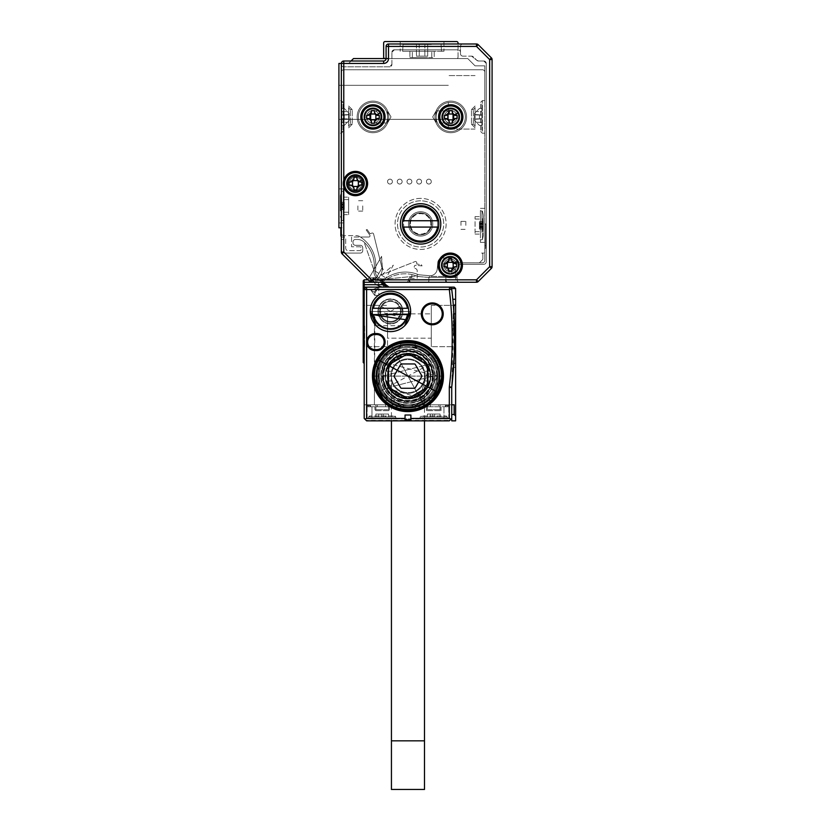 <?xml version="1.0" encoding="UTF-8"?>
<svg xmlns="http://www.w3.org/2000/svg" width="831" height="831" viewBox="0 0 831 831"><rect width="100%" height="100%" fill="white"/><g stroke="black" fill="none" stroke-linecap="round" stroke-linejoin="round"><path stroke-width="0.62" stroke-dasharray="4.16 3.12" d="M363.22 282.26L364.196 282.26L364.196 279.829L371.343 279.829L371.343 282.26L371.447 279.839L365.796 279.829L371.021 279.829L374.843 282.997L375.685 284.763L378.666 286.155L384.057 287.121L389.095 287.121L382.218 284.69L384.514 283.88A4.861 4.861 0 0 1 384.306 283.101L381.907 283.516L380.463 282.291L364.196 282.26L364.196 284.69L363.22 284.69L363.22 280.805M381.907 283.516A7.292 7.292 0 0 0 382.218 284.69L364.196 284.69L364.196 287.121L363.22 288.097L364.196 287.121L363.22 288.097L363.22 284.69M363.22 288.097L363.22 292.959L364.196 292.959L364.196 289.552L366.616 287.121L389.095 287.121L384.057 287.121L387.412 287.121L379.216 286.051L377.575 280.296L384.036 281.283L377.513 280.265L379.227 286.051L380.754 286.363L375.685 284.763L377.679 278.946L374.843 282.997L372.132 279.985L371.021 279.829L374.49 277.637L369.161 277.886L376.318 277.814L374.49 277.637L371.021 279.829L374.843 282.997L377.388 279.735L375.602 284.669L379.819 286.238L375.685 284.763L374.843 282.997A3.895 3.895 0 0 0 375.602 284.669A3.895 3.895 0 0 1 374.843 282.997L375.882 279.891L377.679 278.946L376.703 277.294L376.318 277.814L376.703 277.294L377.679 278.946L375.882 279.891L375.446 279.237L375.882 279.891L374.739 282.55L372.132 279.985L375.446 279.226L376.703 277.294L375.446 279.226L372.008 279.954M363.22 299.274L363.22 304.146L364.196 305.112L363.22 292.959M363.22 352.77L364.196 352.77L364.196 313.869L364.196 363.469L364.196 313.869L364.196 352.77L363.22 352.77L363.22 362.493L364.196 363.469L364.196 352.77L363.22 352.77L363.22 304.146L363.22 352.77L363.22 304.146L364.196 305.112L363.22 304.146L364.196 305.112L364.196 313.869L364.196 305.112L363.22 304.146M363.22 326.022L363.22 348.147L363.22 326.022M371.156 279.829L368.091 279.829M371.935 279.933L376.318 277.814L371.447 279.829A2.431 2.431 0 0 0 371.343 279.829M364.196 287.121L389.095 287.121L386.051 286.051M364.196 418.419L364.196 404.801L364.196 418.419L366.627 420.85L449.301 420.85L366.627 420.85L364.196 418.419L364.196 289.552A2.431 2.431 0 0 1 366.616 287.121L366.627 289.552L364.196 289.552M364.196 363.469L363.22 362.493M364.196 313.869L364.196 305.112L364.196 313.869L363.22 313.869M364.196 299.274L364.196 305.112M364.238 289.105L364.456 288.461M364.809 287.942L365.453 287.422M365.474 287.412L366.616 287.121L366.627 287.838M364.684 326.022L364.684 346.693L364.684 326.022M384.514 283.88L380.463 279.829A3.895 3.895 0 0 1 384.067 282.26M385.148 285.106L389.095 287.121L380.463 279.891L372.392 279.891L380.463 279.86L380.463 282.291L380.463 279.829L389.095 287.121L387.828 286.955L389.043 287.121M371.945 279.829L378.666 286.155L372.392 279.891L372.392 282.291M341.344 227.798L341.344 228.037A1.215 1.215 0 0 1 342.071 227.798A1.215 1.215 0 0 0 341.344 228.037L342.071 227.798L341.344 227.798L341.344 72.183A2.431 2.431 0 0 1 343.774 69.752A2.431 2.431 0 0 0 341.344 72.183A2.431 2.431 0 0 1 343.774 69.752L482.364 69.752A2.431 2.431 0 0 1 484.795 72.183L484.795 260.373A2.431 2.431 0 0 1 482.364 262.804A2.431 2.431 0 0 0 484.795 260.373A2.431 2.431 0 0 1 482.364 262.804A2.431 2.431 0 0 0 484.795 260.373L484.795 65.867L475.072 65.867L467.78 58.565L475.072 65.867L484.795 65.867L484.795 72.183A2.431 2.431 0 0 0 482.364 69.752L343.774 69.752A2.431 2.431 0 0 0 341.344 72.183L341.344 227.798L338.913 227.798L338.913 63.436L348.636 63.436L353.497 58.565L467.78 58.565L386.083 58.565L386.083 46.411A2.431 2.431 0 0 1 388.513 43.981L476.495 43.981A2.431 2.431 0 0 1 478.209 44.697L491.381 57.858A2.431 2.431 0 0 1 492.087 59.572L492.087 266.668A2.431 2.431 0 0 1 491.381 268.382L478.209 281.543A2.431 2.431 0 0 1 476.495 282.26L371.53 282.26A2.431 2.431 0 0 1 369.805 281.543L342.05 253.798A2.431 2.431 0 0 1 341.344 252.073L341.344 239.463L343.774 239.463L343.774 250.65A2.431 2.431 0 0 0 346.205 253.081L360.311 253.081A2.431 2.431 0 0 0 362.742 250.65L362.742 247.731A2.431 2.431 0 0 0 360.311 245.301L355.439 245.301A2.431 2.431 0 0 1 353.009 242.87L353.009 241.894A2.431 2.431 0 0 1 355.439 239.463L357.413 239.463A9.723 9.723 0 0 1 364.082 242.112L374.012 270.345L364.082 242.112A32.586 32.586 0 0 1 374.012 270.345A8.757 8.757 0 0 0 387.391 278.936A32.586 32.586 0 0 1 411.854 274.542L411.854 277.398L410.878 277.398A2.431 2.431 0 0 0 408.447 279.829A2.431 2.431 0 0 1 406.016 282.26L371.53 282.26A2.431 2.431 0 0 1 369.805 281.543L342.05 253.798A2.431 2.431 0 0 1 341.344 252.073L341.344 239.463L343.774 239.463L343.774 250.65A2.431 2.431 0 0 0 346.205 253.081A2.431 2.431 0 0 1 343.774 250.65A2.431 2.431 0 0 0 346.205 253.081L360.311 253.081A2.431 2.431 0 0 0 362.742 250.65A2.431 2.431 0 0 1 360.311 253.081A2.431 2.431 0 0 0 362.742 250.65L362.742 247.731A2.431 2.431 0 0 0 360.311 245.301A2.431 2.431 0 0 1 362.742 247.731A2.431 2.431 0 0 0 360.311 245.301L355.439 245.301A2.431 2.431 0 0 1 353.009 242.87L353.009 241.894A2.431 2.431 0 0 1 355.439 239.463L357.413 239.463A9.723 9.723 0 0 1 364.082 242.112A32.586 32.586 0 0 1 374.012 270.345L387.391 278.936A8.757 8.757 0 0 1 374.012 270.345L387.391 278.936L416.715 275.996L419.375 276.619L416.715 275.996L387.391 278.936A32.586 32.586 0 0 1 411.854 274.542L411.854 277.398L410.878 277.398A2.431 2.431 0 0 0 408.447 279.829A2.431 2.431 0 0 1 406.016 282.26L371.53 282.26A2.431 2.431 0 0 1 369.805 281.543L367.624 279.372L369.161 277.886L381.585 256.353L382.343 267.385L381.273 256.904L369.161 277.886A3.895 3.895 0 0 1 365.962 279.829M372.392 279.891L371.447 279.839L372.392 279.86M366.616 287.121L454.162 287.121L455.617 288.586L455.617 299.274L452.822 299.274L453.259 304.291M387.412 287.121L384.036 281.283L393.354 265.162L382.104 274.635L381.252 274.22L382.239 270.085L381.252 274.22L382.239 270.085L381.252 274.22L382.104 274.635L393.354 265.162L384.036 281.283A3.895 3.895 0 0 0 387.412 287.121M410.878 418.419L410.878 415.012L405.04 415.012L405.04 419.873L410.878 419.873L410.878 418.419L449.301 418.419L451.015 419.125L449.301 420.85L366.627 420.85L364.913 419.125L366.627 418.419L366.627 342.071A8.507 8.507 0 0 1 375.134 333.563L376.599 333.563A8.507 8.507 0 0 1 380.172 349.799A8.507 8.507 0 0 1 376.599 350.578L375.134 350.578A8.507 8.507 0 0 1 366.627 342.071L366.627 289.552L449.332 289.552A412.405 412.405 0 0 1 449.332 386.862A4.861 4.861 0 0 0 449.301 387.443L451.732 387.443L451.732 404.801L454.162 404.801L364.196 404.801L451.732 404.801L451.732 418.419L451.732 404.801L454.162 404.801L451.732 404.801L454.162 404.801L451.732 404.801L454.162 404.801L454.162 414.524L455.617 415.988L455.617 304.146L455.617 313.869L453.934 313.869L451.742 387.153L453.622 367.354L451.742 387.153L449.332 386.862M387.537 326.022L387.537 346.693L387.537 326.022M384.878 284.669L386.031 286.03M387.693 286.913L389.095 287.121M451.732 289.115A2.431 2.431 0 0 1 451.752 289.271L451.555 288.586L455.617 288.586M449.664 287.121L451.482 288.409A2.431 2.431 0 0 0 449.706 287.152L449.332 289.552M405.04 418.419L366.627 418.419M439.111 359.096A35.494 35.494 0 0 1 424.984 407.263A35.494 35.494 0 0 1 376.807 393.125A35.494 35.494 0 0 1 390.944 344.958A35.494 35.494 0 0 1 439.111 359.096M441.126 307.439A10.938 10.938 0 0 1 432.276 324.807A10.938 10.938 0 0 1 428.9 303.46A10.938 10.938 0 0 1 441.126 307.439M410.639 311.438L370.273 311.438L410.639 311.438A20.183 20.183 0 0 0 390.456 291.255A20.183 20.183 0 0 0 370.273 311.438L410.639 311.438A20.183 20.183 0 0 0 390.456 291.255A20.183 20.183 0 0 0 370.273 311.438M449.779 420.361L451.732 418.419L449.301 420.85L366.139 420.361L449.779 420.361M368.362 404.801L370.096 404.801L370.522 405.528L370.096 404.801L370.522 405.528L369.826 404.801L370.034 405.528L369.826 404.801L367.541 404.801L368.569 405.528L367.115 405.528L370.034 405.528L370.034 406.743L367.115 406.743L368.569 406.743L367.115 406.743L367.541 404.801L367.115 405.528L370.034 405.528L367.115 405.528L367.541 404.801L367.115 406.743L367.115 405.528L367.115 406.743L368.569 406.743L368.569 405.528L370.034 405.528L370.522 406.743L368.569 406.743L368.362 404.801L368.569 406.743L370.034 406.743L368.569 406.743L368.362 404.801M374.895 316.788L374.407 404.801L374.407 316.788M445.832 404.801L445.406 405.528L445.832 404.801M447.566 404.801L446.102 404.801L445.894 405.528L446.102 404.801L445.894 405.528L446.102 404.801L448.387 404.801L446.102 404.801L448.387 404.801L445.894 405.528L445.406 406.743L445.406 405.528L445.406 406.743L448.813 406.743L447.348 406.743L448.813 406.743L448.813 405.528L447.348 405.528L448.813 405.528L448.387 404.801L448.813 405.528L445.894 405.528L448.813 405.528L448.813 406.743L448.387 404.801L448.813 406.743L447.348 406.743L447.348 405.528L445.894 405.528L445.894 406.743L447.348 406.743L447.566 404.801M387.734 404.801L375.872 404.801L387.734 404.801M428.183 404.801L440.056 404.801L428.183 404.801M407.959 404.801L412.342 404.801L407.959 404.801M438.602 404.801L385.594 404.801L438.602 404.801L438.602 406.743L438.602 404.801M385.594 404.801L377.326 404.801L385.594 404.801L385.594 406.743L430.333 406.743L377.326 406.743L377.326 404.801L377.326 406.743L385.594 406.743L385.594 404.801M387.537 338.186L387.537 313.869L387.537 338.186L387.537 313.869L387.537 338.186L431.299 338.186L431.299 313.869L387.537 313.869L431.299 313.869L431.299 338.186L387.537 338.186M382.343 267.385L383.029 269.826L383.236 269.296L382.302 269.13L383.236 269.296L382.239 270.085L383.236 269.296L382.302 269.13L382.343 267.385L376.318 277.814L382.343 267.385M451.41 289.302L452.822 299.274L451.752 289.271A414.835 414.835 0 0 1 451.742 387.153L451.732 414.524L454.162 414.524L454.162 404.801L454.162 414.524L455.617 415.988L455.617 420.85L455.617 415.988L455.617 420.85L451.732 420.85L451.732 387.443L451.732 414.524L454.162 414.524L455.617 415.988M453.622 367.354L455.617 367.354L453.622 367.354L453.819 364.29L455.617 362.493L455.617 352.77L455.617 362.493L453.819 364.29L455.617 362.493L453.819 364.29L454.09 359.636M453.581 308.509L453.934 313.869L453.425 306.338L455.617 304.146L455.617 313.869L453.934 313.869L454.36 353.57M453.342 305.361L454.162 305.361L454.162 346.693L454.162 305.361L454.162 326.022L454.162 305.361L431.299 305.361L431.299 346.693L431.299 305.361L431.299 346.693L431.299 305.361L453.342 305.361L453.425 306.338L455.617 304.146L453.425 306.338L455.617 304.146L455.617 299.274M455.617 326.022L455.617 303.897L455.617 326.022M382.104 274.635L381.252 274.22L382.104 274.635L415.375 261.464L382.104 274.635M454.162 414.524L451.732 414.524L451.732 420.85L451.732 387.443M410.878 419.873L410.878 415.012L405.04 415.012L410.878 415.012L410.878 419.873M405.04 419.873L405.04 415.012L405.04 419.873M376.599 350.578L376.599 349.612A7.541 7.541 0 0 0 384.13 342.071A7.541 7.541 0 0 0 376.599 334.529A7.541 7.541 0 0 1 379.757 348.916A7.541 7.541 0 0 1 376.599 349.612L375.134 349.612A7.541 7.541 0 0 1 373.524 334.706A7.541 7.541 0 0 1 375.134 334.529A7.541 7.541 0 0 0 367.603 342.071A7.541 7.541 0 0 0 375.134 349.612L376.599 349.612L375.134 349.612L375.134 350.578M375.134 333.563L375.134 334.529L376.599 334.529L375.134 334.529L376.599 334.529L376.599 333.563M438.259 359.563A34.528 34.528 0 0 1 416.508 409.569A34.528 34.528 0 0 1 373.441 376.111A34.528 34.528 0 0 1 438.259 359.563M440.337 308.01A9.972 9.972 0 0 1 432.276 323.841A9.972 9.972 0 0 1 429.201 304.385A9.972 9.972 0 0 1 440.337 308.01M451.732 414.524L451.732 404.801M370.096 404.801L370.522 405.528L370.096 404.801M387.734 409.662L375.872 409.662L387.734 409.662M428.183 409.662L440.056 409.662L428.183 409.662M407.959 406.743L412.342 406.743L407.959 406.743M438.602 406.743L430.333 406.743L438.602 406.743M376.194 325.71L404.728 325.7M431.299 313.869L431.299 338.186L431.299 313.869M454.38 352.874L453.934 313.869L453.975 361.797M453.934 313.869L453.425 306.338L453.934 313.869L455.617 313.869M453.965 361.849L453.633 367.229M451.732 420.85L455.617 420.85L451.732 420.85M453.061 301.944L453.259 304.239M454.162 334.104L454.162 346.693L454.162 334.104M373.441 376.111L442.487 376.111A34.528 34.528 0 0 0 407.959 341.583A34.528 34.528 0 0 0 373.441 376.111A34.528 34.528 0 0 1 407.959 341.583A34.528 34.528 0 0 1 442.487 376.111M442.248 313.869A9.972 9.972 0 0 0 432.276 303.897A9.972 9.972 0 0 0 422.304 313.869A9.972 9.972 0 0 0 432.276 323.841A9.972 9.972 0 0 0 442.248 313.869A9.972 9.972 0 0 1 432.276 323.841A9.972 9.972 0 0 1 422.304 313.869M377.96 311.438A12.496 12.496 0 0 0 390.456 323.934A12.496 12.496 0 0 0 394.32 299.555A12.496 12.496 0 0 0 377.96 311.438A12.496 12.496 0 0 0 390.456 323.934A12.496 12.496 0 0 0 394.32 299.555A12.496 12.496 0 0 0 377.96 311.438M453.851 312.56L454.557 329.575L453.186 329.575L453.186 312.56L453.186 330.883L454.578 330.883L454.557 329.575L453.186 329.575L453.186 330.883L454.578 330.883L453.851 312.56L453.186 312.56L453.186 311.926L453.851 312.56M367.115 418.907L367.115 406.743L371.976 406.743L367.115 406.743L367.115 418.907L371.976 418.907L367.115 418.907M370.522 405.528L370.522 406.743L370.522 405.528M370.034 406.743L370.034 405.528L370.034 406.743M374.407 301.944L374.895 301.269M448.813 418.907L448.813 406.743L371.976 406.743L448.813 406.743L448.813 418.907L443.951 418.907L448.813 418.907M445.894 406.743L447.348 406.743L447.348 405.528L447.348 406.743L445.406 406.743L445.406 405.528L445.894 406.743M375.789 410.639L389.479 410.639L375.789 410.639M427.331 410.639L441.032 410.639L427.331 410.639M388.586 406.743L374.895 406.743L388.586 406.743M440.139 406.743L426.438 406.743L440.139 406.743M383.548 400.521L432.39 400.511M391.879 346.662A33.552 33.552 0 0 0 378.521 392.201A33.552 33.552 0 0 0 424.049 405.559A33.552 33.552 0 0 0 437.407 360.02A33.552 33.552 0 0 0 391.879 346.662M402.609 311.438A12.153 12.153 0 0 1 390.456 323.591A12.153 12.153 0 0 1 380.619 304.291A12.153 12.153 0 0 1 402.609 311.438A12.153 12.153 0 0 0 380.619 304.291A12.153 12.153 0 0 0 390.456 323.591A12.153 12.153 0 0 0 402.609 311.438L401.124 305.611A12.153 12.153 0 0 0 378.302 311.438A12.153 12.153 0 0 0 379.788 317.265L402.609 311.438A12.153 12.153 0 0 1 401.124 317.265L378.302 311.438A12.153 12.153 0 0 1 393.468 299.659A12.153 12.153 0 0 1 402.609 311.438M371.976 418.907L443.951 418.907L371.976 418.907L371.976 406.743L371.976 418.907M394.143 418.907L368.569 418.907L394.143 418.907M421.784 418.907L447.348 418.907L421.784 418.907M440.056 376.111A32.097 32.097 0 0 0 407.959 344.013A32.097 32.097 0 0 0 375.872 376.111A32.097 32.097 0 0 0 407.959 408.208A32.097 32.097 0 0 0 440.056 376.111A32.097 32.097 0 0 1 407.959 408.208A32.097 32.097 0 0 1 375.872 376.111A32.097 32.097 0 0 1 407.959 344.013A32.097 32.097 0 0 1 440.056 376.111L375.872 376.111A32.097 32.097 0 0 1 407.959 344.013A32.097 32.097 0 0 1 440.056 376.111A32.097 32.097 0 0 1 407.959 408.208A32.097 32.097 0 0 1 375.872 376.111A32.097 32.097 0 0 1 407.959 344.013A32.097 32.097 0 0 1 440.056 376.111M391.64 346.236A34.04 34.04 0 0 1 437.833 359.792A34.04 34.04 0 0 1 424.277 405.985A34.04 34.04 0 0 1 378.095 392.429A34.04 34.04 0 0 1 391.64 346.236A34.04 34.04 0 0 0 378.095 392.429A34.04 34.04 0 0 0 424.277 405.985A34.04 34.04 0 0 0 437.833 359.792A34.04 34.04 0 0 0 391.64 346.236A34.04 34.04 0 0 0 378.095 392.429A34.04 34.04 0 0 0 424.277 405.985L391.64 346.236A34.04 34.04 0 0 0 378.095 392.429A34.04 34.04 0 0 0 424.277 405.985A34.04 34.04 0 0 0 437.833 359.792A34.04 34.04 0 0 0 391.64 346.236L424.277 405.985A34.04 34.04 0 0 1 378.095 392.429A34.04 34.04 0 0 0 424.277 405.985A34.04 34.04 0 0 0 437.833 359.792A34.04 34.04 0 0 0 391.64 346.236A34.04 34.04 0 0 0 378.095 392.429L437.833 359.792A34.04 34.04 0 0 0 391.64 346.236M370.242 416.954L395.805 416.954L370.242 416.954M421.784 416.954L447.348 416.954L421.784 416.954M380.962 316.621A10.824 10.824 0 0 0 395.639 320.932A10.824 10.824 0 0 0 399.95 306.244A10.824 10.824 0 0 0 385.272 301.944A10.824 10.824 0 0 0 380.962 316.621A10.824 10.824 0 0 0 395.639 320.932A10.824 10.824 0 0 0 399.95 306.244L380.962 316.621M393.281 415.988L369.546 415.988L393.281 415.988M422.636 415.988L446.382 415.988L422.636 415.988M399.95 316.621A10.824 10.824 0 0 1 385.272 320.932A10.824 10.824 0 0 1 380.962 306.244A10.824 10.824 0 0 1 395.639 301.944A10.824 10.824 0 0 1 399.95 316.621A10.824 10.824 0 0 1 385.272 320.932A10.824 10.824 0 0 1 380.962 306.244L399.95 316.621M435.704 391.266L380.224 360.955L435.704 391.266A31.609 31.609 180 0 1 392.814 403.845A31.609 31.609 180 0 1 380.224 360.955L435.704 391.266M424.142 405.736L391.775 346.485L424.142 405.736M393.281 416.954L369.546 416.954L393.281 416.954M422.636 416.954L446.382 416.954L422.636 416.954M408.696 311.438A18.24 18.24 0 0 1 390.456 329.668A18.24 18.24 0 0 1 372.226 311.438A18.24 18.24 0 0 1 390.456 293.198A18.24 18.24 0 0 1 408.696 311.438A18.24 18.24 0 0 0 390.456 293.198A18.24 18.24 0 0 0 372.226 311.438A18.24 18.24 0 0 0 390.456 329.668A18.24 18.24 0 0 0 408.696 311.438A18.24 18.24 0 0 1 372.496 314.596A18.24 18.24 0 0 1 390.456 293.198A18.24 18.24 0 0 1 408.696 311.438M385.594 416.954L375.872 416.954L388.513 416.954L385.594 416.954L385.594 414.046L383.164 414.046L383.164 416.954L383.164 414.046L381.221 414.046L383.164 414.046L383.164 416.954L383.164 414.046L388.513 414.046L383.164 414.046L383.164 416.954L383.164 414.046L381.221 414.046L381.221 416.954L375.872 416.954L381.221 416.954L381.221 414.046L375.872 414.046L381.221 414.046L381.221 416.954L381.221 414.046L383.164 414.046L383.164 416.954L383.164 414.046L388.513 414.046L385.594 414.046L385.594 416.954M437.137 416.954L427.414 416.954L440.056 416.954L437.137 416.954L437.137 414.046L434.706 414.046L434.706 416.954L434.706 414.046L432.764 414.046L434.706 414.046L434.706 416.954L434.706 414.046L440.056 414.046L434.706 414.046L434.706 416.954L434.706 414.046L432.764 414.046L432.764 416.954L427.414 416.954L432.764 416.954L432.764 414.046L427.414 414.046L432.764 414.046L432.764 416.954L432.764 414.046L434.706 414.046L434.706 416.954L434.706 414.046L440.056 414.046L437.137 414.046L437.137 416.954M378.521 360.02A33.552 33.552 180 0 1 424.049 346.662A33.552 33.552 180 0 1 437.407 392.201A33.552 33.552 180 0 1 391.879 405.559A33.552 33.552 180 0 1 378.521 360.02M423 403.637A31.37 31.37 0 0 0 435.486 361.07A31.37 31.37 0 0 0 392.928 348.584A31.37 31.37 0 0 0 380.442 391.152A31.37 31.37 0 0 0 423 403.637A31.37 31.37 0 0 0 435.486 361.07A31.37 31.37 0 0 0 392.928 348.584A31.37 31.37 0 0 0 380.442 391.152A31.37 31.37 0 0 0 423 403.637M375.872 416.954L375.872 414.046L378.791 414.046L375.872 414.046L375.872 416.954M388.513 416.954L388.513 414.046L388.513 416.954M381.221 416.954L381.221 414.046L381.221 416.954L381.221 414.046L378.791 414.046L381.221 414.046L381.221 416.954M427.414 416.954L427.414 414.046L430.333 414.046L427.414 414.046L427.414 416.954M440.056 416.954L440.056 414.046L440.056 416.954M432.764 416.954L432.764 414.046L432.764 416.954L432.764 414.046L430.333 414.046L432.764 414.046L432.764 416.954M437.833 392.429A34.04 34.04 -0 0 0 424.277 346.236A34.04 34.04 -0 0 0 378.095 359.792A34.04 34.04 -0 0 0 391.64 405.985A34.04 34.04 -0 0 0 437.833 392.429A34.04 34.04 180 0 1 391.64 405.985A34.04 34.04 180 0 1 378.095 359.792A34.04 34.04 180 0 1 424.277 346.236A34.04 34.04 180 0 1 437.833 392.429A34.04 34.04 180 0 0 424.277 346.236A34.04 34.04 180 0 0 378.095 359.792M372.496 314.596L408.416 314.596L372.496 314.596M408.416 308.28L372.496 308.28L408.416 308.28M373.483 314.596A17.264 17.264 0 0 0 407.429 314.596L373.483 314.596M407.429 308.28A17.264 17.264 0 0 0 373.483 308.28L407.429 308.28M380.442 361.07A31.37 31.37 180 0 1 423 348.584A31.37 31.37 180 0 1 435.486 391.152A31.37 31.37 180 0 1 392.928 403.637A31.37 31.37 180 0 1 380.442 361.07L380.442 361.07A31.37 31.37 180 0 1 423 348.584A31.37 31.37 180 0 1 435.486 391.152L380.442 361.07M378.521 392.201A33.552 33.552 0 0 0 424.049 405.559A33.552 33.552 0 0 0 437.407 360.02A33.552 33.552 0 0 0 391.879 346.662A33.552 33.552 0 0 0 378.521 392.201M378.375 368.185A30.633 30.633 0 0 0 407.72 406.743A30.633 30.633 0 0 0 437.677 368.652A30.633 30.633 0 0 0 378.375 368.185A30.633 30.633 0 0 0 429.627 397.779A30.633 30.633 0 0 0 393.271 349.228A30.633 30.633 0 0 0 378.375 368.185L376.412 366.222A33.063 33.063 0 0 1 383.621 353.726A33.063 33.063 0 0 0 376.412 366.222L378.375 368.185A30.633 30.633 0 0 1 378.791 366.772L378.791 385.449A30.633 30.633 0 0 0 385.283 396.709L386.301 397.779L383.621 398.496A33.063 33.063 0 0 1 376.412 386A33.063 33.063 0 0 0 383.621 398.496L386.301 397.779M386.301 354.453A30.633 30.633 0 0 1 400.033 346.517L400.75 343.837A33.063 33.063 0 0 1 415.178 343.837A33.063 33.063 0 0 0 400.75 343.837L400.033 346.517L401.466 346.174L385.283 355.512A30.633 30.633 0 0 1 386.301 354.453L383.621 353.726L386.301 354.453M378.375 384.036L376.412 386L378.375 384.036L378.791 385.449L378.791 366.772A30.633 30.633 0 0 1 385.283 355.512L401.466 346.174A30.633 30.633 0 0 1 414.461 346.174L430.645 355.512L429.627 354.453L432.307 353.726A33.063 33.063 0 0 1 439.516 366.222A33.063 33.063 0 0 0 432.307 353.726L429.627 354.453M400.033 405.705L400.75 408.385L400.033 405.705L401.466 406.047L385.283 396.709L401.466 406.047A30.633 30.633 0 0 0 414.461 406.047L415.895 405.705L415.178 408.385A33.063 33.063 0 0 1 400.75 408.385A33.063 33.063 0 0 0 415.178 408.385L415.895 405.705M429.627 397.779L432.307 398.496L429.627 397.779L430.645 396.709L414.461 406.047L430.645 396.709A30.633 30.633 0 0 0 437.137 385.449L437.553 384.036L439.516 386A33.063 33.063 0 0 1 432.307 398.496A33.063 33.063 0 0 0 439.516 386L437.553 384.036M437.553 368.185L439.516 366.222L437.553 368.185L437.137 366.772L437.137 385.449L437.137 366.772A30.633 30.633 0 0 0 430.645 355.512L414.461 346.174A30.633 30.633 0 0 0 401.466 346.174M415.895 346.517L415.178 343.837L415.895 346.517L414.461 346.174M385.283 355.512A30.633 30.633 0 0 0 378.791 366.772M378.791 385.449A30.633 30.633 0 0 0 385.283 396.709M433.138 362.358A28.69 28.69 0 0 0 394.206 350.931A28.69 28.69 0 0 0 382.779 389.864A28.69 28.69 0 0 0 421.722 401.29A28.69 28.69 0 0 0 433.138 362.358M437.137 366.772A30.633 30.633 0 0 0 430.645 355.512M401.466 406.047A30.633 30.633 0 0 0 414.461 406.047M430.645 396.709A30.633 30.633 0 0 0 437.137 385.449M419.624 397.447A24.317 24.317 0 0 0 429.305 364.456A24.317 24.317 0 0 0 396.304 354.775A24.317 24.317 0 0 0 386.623 387.765A24.317 24.317 0 0 0 419.624 397.447A24.317 24.317 0 0 0 429.305 364.456A24.317 24.317 0 0 0 396.304 354.775A24.317 24.317 0 0 0 386.623 387.765A24.317 24.317 0 0 0 419.624 397.447A24.317 24.317 0 0 0 429.305 364.456A24.317 24.317 0 0 0 396.304 354.775A24.317 24.317 0 0 0 386.623 387.765A24.317 24.317 0 0 0 419.624 397.447M388.513 386.83A0.976 0.976 180 0 0 389.001 387.62L407.481 398.288A0.976 0.976 180 0 0 408.447 398.288L426.926 387.62A0.976 0.976 180 0 0 427.414 386.779L427.414 365.443M420.32 398.724A25.771 25.771 0 0 0 430.583 363.76A25.771 25.771 0 0 0 395.608 353.497A25.771 25.771 0 0 0 385.345 388.472A25.771 25.771 0 0 0 420.32 398.724M421.847 376.028A0.976 0.976 180 0 1 421.722 376.599L415.261 387.786A0.976 0.976 180 0 1 414.42 388.264L401.508 388.264A0.976 0.976 180 0 1 400.667 387.786L394.206 376.599A0.976 0.976 180 0 1 394.081 376.028M386.249 380.972L391.401 380.972L386.249 380.972A22.25 22.25 0 0 0 429.669 380.972L424.527 380.972L429.669 380.972M386.56 380.972A21.938 21.938 0 0 0 429.357 380.972M386.934 380.972L391.401 380.972A17.264 17.264 0 0 0 416.238 391.266A17.264 17.264 0 0 1 391.401 380.972L386.934 380.972A21.575 21.575 0 0 0 428.983 380.972L424.527 380.972A17.264 17.264 0 0 1 416.238 391.266A17.264 17.264 0 0 0 424.527 380.972L428.983 380.972M387.246 380.972A21.274 21.274 0 0 0 428.671 380.972M417.868 394.247A20.671 20.671 0 0 0 426.095 366.201A20.671 20.671 0 0 0 398.059 357.974A20.671 20.671 0 0 0 389.822 386.02A20.671 20.671 0 0 0 417.868 394.247M428.671 371.249L424.527 371.249L428.671 371.249A21.274 21.274 0 0 0 387.246 371.249L391.401 371.249L387.246 371.249M428.983 371.249A21.575 21.575 0 0 0 386.934 371.249M429.357 371.249L424.527 371.249L429.357 371.249A21.938 21.938 0 0 0 386.56 371.249L391.401 371.249A17.264 17.264 0 0 1 399.69 360.966A17.264 17.264 0 0 0 392.814 384.389A17.264 17.264 0 0 0 424.527 380.972A17.264 17.264 0 0 1 391.401 380.972A17.264 17.264 0 0 0 416.238 391.266A17.264 17.264 0 0 0 423.114 367.832A17.264 17.264 0 0 0 399.69 360.966A17.264 17.264 0 0 1 424.527 371.249A17.264 17.264 0 0 0 391.401 371.249L386.56 371.249M429.669 371.249A22.25 22.25 0 0 0 386.249 371.249M430.043 371.249L424.527 371.249L430.043 371.249A22.614 22.614 0 0 0 385.875 371.249L391.401 371.249A17.264 17.264 0 0 1 424.527 371.249A17.264 17.264 0 0 0 391.401 371.249L385.875 371.249M430.354 371.249A22.915 22.915 0 0 0 385.574 371.249M385.574 380.972L391.401 380.972L385.574 380.972A22.915 22.915 0 0 0 430.354 380.972L424.527 380.972L430.354 380.972M385.875 380.972A22.614 22.614 0 0 0 430.043 380.972M391.401 371.249A17.264 17.264 0 0 1 424.527 371.249A17.264 17.264 0 0 0 391.401 371.249M391.401 380.972A17.264 17.264 0 0 0 424.527 380.972A17.264 17.264 0 0 1 391.401 380.972M399.69 360.966A17.264 17.264 0 0 0 392.814 384.389A17.264 17.264 0 0 0 416.238 391.266A17.264 17.264 0 0 0 423.114 367.832A17.264 17.264 0 0 0 399.69 360.966M417.754 394.039A20.422 20.422 0 0 0 403.627 356.156A20.422 20.422 0 0 0 391.91 388.742A20.422 20.422 0 0 0 417.754 394.039A20.422 20.422 0 0 0 425.888 366.315A20.422 20.422 0 0 0 398.174 358.192A20.422 20.422 0 0 0 390.04 385.906A20.422 20.422 0 0 0 417.754 394.039M424.496 376.111A16.537 16.537 0 0 0 407.959 359.574A16.537 16.537 0 0 0 391.432 376.111A16.537 16.537 0 0 0 407.959 392.648A16.537 16.537 0 0 0 424.496 376.111A16.537 16.537 0 0 0 407.959 359.574A16.537 16.537 0 0 0 391.432 376.111A16.537 16.537 0 0 0 407.959 392.648A16.537 16.537 0 0 0 424.496 376.111L424.496 420.85M391.432 376.111L391.432 420.85M424.496 789.45L391.432 789.45M344.263 207.968L344.263 205.413L344.263 206.41L344.263 205.413L344.263 206.41L344.263 205.413L344.263 206.41L344.263 205.413L344.263 206.41L344.263 205.413L344.263 206.41L344.263 205.413L344.263 206.41L344.263 205.413L344.263 206.41L344.263 205.413L344.263 206.41L344.263 205.413L344.263 206.41L344.263 205.413L344.263 206.41L344.263 205.413L344.263 206.41L344.263 205.413L344.263 206.41L344.263 205.413L344.263 206.41L344.263 205.413L344.263 206.41L344.263 205.413L344.263 206.41L344.263 205.413L344.263 206.41L344.263 205.413L344.263 206.41L340.367 206.41L340.367 205.413L340.367 206.41L340.367 205.413L340.367 206.41L340.367 205.413L340.367 206.41L340.367 205.413L340.367 206.41L340.367 205.413L340.367 206.41L340.367 205.413L340.367 206.41L340.367 205.413L340.367 206.41L340.367 205.413L340.367 206.41L340.367 205.413L340.367 206.41L340.367 205.413L340.367 206.41L340.367 205.413L340.367 206.41L340.367 205.413L340.367 206.41L340.367 205.413L340.367 206.41L340.367 205.413L340.367 206.41L340.367 205.413L340.367 206.41L340.367 205.413L340.367 206.41L340.367 205.413L340.367 206.41L340.367 205.413L340.367 206.41L344.263 206.41L340.367 206.41L344.263 206.41L340.367 206.41L344.263 206.41L340.367 206.41L344.263 206.41L340.367 206.41L344.263 206.41L340.367 206.41L344.263 206.41L340.367 206.41L344.263 206.41L340.367 206.41L344.263 206.41L340.367 206.41L344.263 206.41L340.367 206.41L344.263 206.41L340.367 206.41L344.263 206.41L340.367 206.41L344.263 206.41L340.367 206.41L344.263 206.41L340.367 206.41L344.263 206.41L340.367 206.41L344.263 206.41L340.367 206.41L344.263 206.41L340.367 206.41L344.263 206.41L344.263 208.228L344.263 206.41L344.263 208.228L344.263 206.41L344.263 208.228L344.263 206.41L344.263 208.228L344.263 206.41L344.263 208.228L344.263 206.41L344.263 208.228L344.263 206.41L344.263 208.228L344.263 206.41L344.263 208.228L344.263 206.41L344.263 208.228L344.263 206.41L344.263 208.228L344.263 206.41L344.263 208.228L344.263 206.41L344.263 208.228L344.263 206.41L344.263 208.228L344.263 206.41L344.263 208.228L344.263 206.41L344.263 208.228L344.263 206.41L344.263 208.228L344.263 206.41L344.263 207.74L340.367 207.729L340.367 207.158L340.367 208.228L340.367 206.41L344.263 206.41L344.263 207.158L344.263 206.41L340.367 206.41L340.367 208.228L340.367 206.41L340.367 208.228L340.367 206.41L340.367 208.228L340.367 206.41L340.367 208.228L340.367 206.41L340.367 208.228L340.367 206.41L340.367 208.228L340.367 206.41L340.367 208.228L340.367 206.41L340.367 208.228L340.367 206.41L340.367 208.228L340.367 206.41L340.367 208.228L340.367 206.41L340.367 208.228L340.367 206.41L340.367 208.228L340.367 206.41L340.367 208.228L340.367 206.41L340.367 208.228L340.367 206.41L340.367 208.228L340.367 206.41L340.367 208.228L340.367 206.41L340.367 207.74L344.263 207.729L340.367 207.979L344.263 207.979M340.367 210.679L340.367 195.971L340.367 210.679M340.367 209.215L340.367 208.228L344.263 208.228L340.367 208.228L344.263 208.228L340.367 208.228L344.263 208.228L340.367 208.228L344.263 208.228L340.367 208.228L344.263 208.228L340.367 208.228L344.263 208.228L340.367 208.228L344.263 208.228L340.367 208.228L344.263 208.228L340.367 208.228L344.263 208.228L340.367 208.228L344.263 208.228L340.367 208.228L344.263 208.228L340.367 208.228L344.263 208.228L340.367 208.228L344.263 208.228L340.367 208.228L344.263 208.228L340.367 208.228L344.263 208.228L340.367 208.228L344.263 208.228L340.367 208.228L344.263 208.228L340.367 208.228L344.263 208.228L340.367 208.228L340.367 209.557L340.367 208.228L340.367 209.557L340.367 208.228L340.367 209.557L340.367 208.228L340.367 209.557L340.367 208.228L340.367 209.557L340.367 208.228L340.367 209.557L340.367 208.228L340.367 209.557L340.367 208.228L340.367 209.557L340.367 208.228L340.367 209.557L340.367 208.228L340.367 209.557L340.367 208.228L340.367 209.557L340.367 208.228L340.367 209.557L340.367 208.228L340.367 209.557L340.367 208.228L340.367 209.557L340.367 208.228L340.367 209.557L340.367 208.228L340.367 209.557L340.367 208.228L340.367 209.557L340.367 208.228L340.367 209.557L344.263 209.215L344.263 208.228L344.263 209.557L344.263 208.228L344.263 209.557L344.263 208.228L344.263 209.557L344.263 208.228L344.263 209.557L344.263 208.228L344.263 209.557L344.263 208.228L344.263 209.557L344.263 208.228L344.263 209.557L344.263 208.228L344.263 209.557L344.263 208.228L344.263 209.557L344.263 208.228L344.263 209.557L344.263 208.228L344.263 209.557L344.263 208.228L344.263 209.557L344.263 208.228L344.263 209.557L344.263 208.228L344.263 209.557L344.263 208.228L344.263 209.557L344.263 208.228L344.263 209.557L344.263 208.228L344.263 209.557L344.263 208.228L344.263 209.557L340.367 209.215M340.367 204.665L340.367 205.413L344.263 205.413L340.367 205.413L344.263 205.413L340.367 205.413L344.263 205.413L340.367 205.413L344.263 205.413L340.367 205.413L344.263 205.413L340.367 205.413L344.263 205.413L340.367 205.413L344.263 205.413L340.367 205.413L344.263 205.413L340.367 205.413L344.263 205.413L340.367 205.413L344.263 205.413L340.367 205.413L344.263 205.413L340.367 205.413L344.263 205.413L340.367 205.413L344.263 205.413L340.367 205.413L344.263 205.413L340.367 205.413L344.263 205.413L340.367 205.413L344.263 205.413L340.367 205.413L344.263 205.413L340.367 205.413L344.263 205.413L340.367 205.413L340.367 203.595L340.367 205.413L340.367 203.595L340.367 205.413L340.367 203.595L340.367 205.413L340.367 203.595L340.367 205.413L340.367 203.595L340.367 205.413L340.367 203.595L340.367 205.413L340.367 203.595L340.367 205.413L340.367 203.595L340.367 205.413L340.367 203.595L340.367 205.413L340.367 203.595L340.367 205.413L340.367 203.595L340.367 205.413L340.367 203.595L340.367 205.413L340.367 203.595L340.367 205.413L340.367 203.595L340.367 205.413L340.367 203.595L340.367 205.413L340.367 203.595L340.367 205.413L340.367 203.595L340.367 204.665L344.263 204.665L344.263 205.413L344.263 203.595L344.263 205.413L344.263 203.595L344.263 205.413L344.263 203.595L344.263 205.413L344.263 203.595L344.263 205.413L344.263 203.595L344.263 205.413L344.263 203.595L344.263 205.413L344.263 203.595L344.263 205.413L344.263 203.595L344.263 205.413L344.263 203.595L344.263 205.413L344.263 203.595L344.263 205.413L344.263 203.595L344.263 205.413L344.263 203.595L344.263 205.413L344.263 203.595L344.263 205.413L344.263 203.595L344.263 205.413L344.263 203.595L344.263 205.413L344.263 203.595L344.263 204.665L340.367 204.665M340.367 202.608L340.367 204.021L344.263 204.021L340.367 203.595L344.263 203.595L340.367 203.595L344.263 203.595L340.367 203.595L344.263 203.595L340.367 203.595L344.263 203.595L340.367 203.595L344.263 203.595L340.367 203.595L344.263 203.595L340.367 203.595L344.263 203.595L340.367 203.595L344.263 203.595L340.367 203.595L344.263 203.595L340.367 203.595L344.263 203.595L340.367 203.595L344.263 203.595L340.367 203.595L344.263 203.595L340.367 203.595L344.263 203.595L340.367 203.595L344.263 203.595L340.367 203.595L344.263 203.595L340.367 203.595L344.263 203.595L340.367 203.595L344.263 203.595L340.367 203.595L340.367 202.265L340.367 203.595L340.367 202.265L340.367 203.595L340.367 202.265L340.367 203.595L340.367 202.265L340.367 203.595L340.367 202.265L340.367 203.595L340.367 202.265L340.367 203.595L340.367 202.265L340.367 203.595L340.367 202.265L340.367 203.595L340.367 202.265L340.367 203.595L340.367 202.265L340.367 203.595L340.367 202.265L340.367 203.595L340.367 202.265L340.367 203.595L340.367 202.265L340.367 203.595L340.367 202.265L340.367 203.595L340.367 202.265L340.367 203.595L340.367 202.265L340.367 203.595L340.367 202.265L340.367 203.595L340.367 202.265L344.263 202.608L344.263 203.595L344.263 202.265L344.263 203.595L344.263 202.265L340.367 202.265L344.263 202.265L344.263 203.595L344.263 202.265L344.263 203.595L344.263 202.265L340.367 202.265L344.263 202.265L344.263 203.595L344.263 202.265L344.263 203.595L344.263 202.265L340.367 202.265L344.263 202.265L344.263 203.595L344.263 202.265L344.263 203.595L344.263 202.265L340.367 202.265L344.263 202.265L344.263 203.595L344.263 202.265L344.263 203.595L344.263 202.265L340.367 202.265L344.263 202.265L344.263 203.595L344.263 202.265L344.263 203.595L344.263 202.265L340.367 202.265L344.263 202.265L344.263 203.595L344.263 202.265L344.263 203.595L344.263 202.265L340.367 202.265L344.263 202.265L344.263 203.595L344.263 202.265L344.263 203.595L344.263 202.265L340.367 202.265L344.263 202.265L344.263 203.595L344.263 202.265L344.263 203.595L344.263 202.265L340.367 202.608M343.286 212.902L343.286 191.327L343.286 212.902M343.286 220.849L343.286 188.897L343.286 220.849M338.913 190.974L338.913 222.937L338.913 190.974M338.913 102.629L338.913 133.209L338.913 102.629M338.913 102.338L338.913 85.313L338.913 102.338M341.344 63.436A2.431 2.431 0 0 1 343.774 61.006A2.431 2.431 0 0 0 341.344 63.436A2.431 2.431 0 0 1 343.774 61.006A2.431 2.431 0 0 0 341.344 63.436L341.344 72.183L341.344 63.436L343.774 63.436L343.774 252.073L342.05 253.798A2.431 2.431 0 0 1 341.344 252.073L341.344 63.436L348.636 63.436L351.066 61.006M341.344 102.629L341.344 133.209L341.344 102.629M448.325 102.338L448.325 129.085L448.325 102.338M341.344 228.037L341.344 239.463L341.344 228.037A1.215 1.215 0 0 0 340.855 229.013L340.855 235.578A1.454 1.454 0 0 0 342.31 237.032A1.454 1.454 0 0 1 341.344 236.658M484.795 226.333L484.795 248.22L484.795 223.903L484.795 226.333L485.771 226.333L485.771 245.789L485.771 223.903L485.771 248.22L485.771 223.903L484.795 223.903L485.771 223.903L485.771 226.333L484.795 226.333M484.795 248.22L484.795 245.789L484.795 248.22L485.771 248.22L484.795 248.22L485.771 248.22L485.771 245.789L485.771 248.22L484.795 248.22M484.795 210.43L484.795 242.382L484.795 210.43M484.795 102.629L484.795 133.209L484.795 102.629M484.795 102.338L484.795 75.59L484.795 102.338M385.106 58.565L456.593 58.565A1.454 1.454 0 0 0 458.047 57.11L458.047 43.004A1.454 1.454 0 0 0 456.593 41.55L385.106 41.55A1.454 1.454 0 0 0 383.652 43.004L383.652 57.11A1.454 1.454 0 0 0 385.106 58.565L456.593 58.565A1.454 1.454 0 0 0 458.047 57.11L458.047 43.981M484.795 72.183A2.431 2.431 0 0 0 482.364 69.752A2.431 2.431 0 0 1 484.795 72.183M343.047 104.124L343.047 131.516L343.047 104.124M344.751 237.032L342.31 237.032L344.751 237.032A0.976 0.976 0 0 1 345.717 238.009L345.717 248.22A2.431 2.431 0 0 0 348.147 250.65L359.823 250.65A1.454 1.454 0 0 0 361.277 249.196L361.277 248.22A1.454 1.454 0 0 0 359.823 246.765L351.555 246.765L351.555 237.032L360.467 237.032A34.04 34.04 0 0 0 359.937 236.7A7.292 7.292 0 0 0 356.052 235.578L343.774 235.578A2.431 2.431 0 0 1 341.344 233.147A2.431 2.431 0 0 0 343.774 235.578A2.431 2.431 0 0 1 341.344 233.147A2.431 2.431 0 0 0 343.774 235.578L356.052 235.578A7.292 7.292 0 0 1 359.937 236.7A7.292 7.292 0 0 0 356.052 235.578A7.292 7.292 0 0 1 359.937 236.7A34.04 34.04 0 0 1 360.467 237.032L351.555 237.032L351.555 246.765L359.823 246.765A1.454 1.454 0 0 1 361.277 248.22L361.277 249.196A1.454 1.454 0 0 1 359.823 250.65L348.147 250.65A2.431 2.431 0 0 1 345.717 248.22L345.717 238.009A0.976 0.976 0 0 0 344.751 237.032M481.637 253.081L484.795 253.081L481.637 253.081A1.215 1.215 0 0 1 482.853 254.296L482.853 258.805A1.454 1.454 0 0 1 482.427 259.833L479.871 262.378A1.454 1.454 0 0 1 478.843 262.804A1.454 1.454 0 0 0 479.871 262.378L482.427 259.833A1.454 1.454 0 0 0 482.853 258.805L482.853 254.296A1.215 1.215 0 0 0 481.637 253.081M482.364 262.804L459.574 262.804A2.431 2.431 0 0 1 457.289 261.183A4.861 4.861 0 0 0 452.999 257.953A7.78 7.78 0 0 1 453.996 258.41A7.78 7.78 0 0 0 452.999 257.953A4.861 4.861 0 0 1 457.289 261.183A2.431 2.431 0 0 0 459.574 262.804L482.364 262.804M457.985 264.268A7.78 7.78 0 0 0 453.996 258.41A7.78 7.78 0 0 1 457.102 268.974A7.78 7.78 0 0 1 446.538 272.069A7.78 7.78 0 0 0 457.31 268.548A2.431 2.431 0 0 0 457.081 269.587A2.431 2.431 0 0 1 457.31 268.548A2.431 2.431 0 0 0 457.081 269.587A2.431 2.431 0 0 1 457.31 268.548A7.78 7.78 0 0 1 446.538 272.069A7.78 7.78 0 0 1 443.442 261.505A7.78 7.78 0 0 1 453.996 258.41A7.78 7.78 0 0 1 457.102 268.974A7.78 7.78 0 0 1 446.538 272.069A7.78 7.78 0 0 1 443.442 261.505A7.78 7.78 0 0 1 457.974 266.346A7.78 7.78 0 0 0 457.985 264.268M460.374 264.268A2.431 2.431 0 0 0 457.974 266.346A7.78 7.78 0 0 1 457.31 268.548A7.78 7.78 0 0 0 457.974 266.346A2.431 2.431 0 0 1 460.374 264.268L483.819 264.268A2.431 2.431 0 0 0 486.249 261.838L486.249 63.436L483.819 61.006L486.249 63.436L486.249 261.838A2.431 2.431 0 0 1 483.819 264.268A2.431 2.431 0 0 0 486.249 261.838L486.249 63.436A2.431 2.431 0 0 0 483.819 61.006L478.511 61.006L483.819 61.006A2.431 2.431 0 0 1 486.249 63.436L486.249 261.838A2.431 2.431 0 0 1 483.819 264.268L460.374 264.268A2.431 2.431 0 0 0 457.974 266.346A2.431 2.431 0 0 1 460.374 264.268L483.819 264.268L460.374 264.268M476.786 60.289L478.511 61.006L476.786 60.289L471.634 56.134L476.786 60.289L473.348 56.851A2.431 2.431 0 0 0 471.634 56.134L462.909 56.134A2.431 2.431 0 0 1 460.478 53.703A2.431 2.431 0 0 0 462.909 56.134A2.431 2.431 0 0 1 460.478 53.703L460.478 52.249A2.431 2.431 0 0 0 458.047 49.818L394.351 49.818L391.92 52.249L394.351 49.818L458.047 49.818L394.351 49.818A2.431 2.431 0 0 0 391.92 52.249A2.431 2.431 0 0 1 394.351 49.818L458.047 49.818A2.431 2.431 0 0 1 460.478 52.249A2.431 2.431 0 0 0 458.047 49.818A2.431 2.431 0 0 1 460.478 52.249L460.478 46.411A2.431 2.431 0 0 1 462.909 43.981L388.513 43.981L462.909 43.981A2.431 2.431 0 0 0 460.478 46.411L460.478 53.703A2.431 2.431 0 0 0 462.909 56.134L471.634 56.134A2.431 2.431 0 0 1 473.348 56.851L476.786 60.289A2.431 2.431 0 0 0 478.511 61.006L483.819 61.006L478.511 61.006A2.431 2.431 0 0 1 476.786 60.289M391.92 64.403L391.92 52.249L391.92 64.403L389.479 66.833L391.92 64.403A2.431 2.431 0 0 1 389.479 66.833L343.774 66.833A2.431 2.431 0 0 1 341.344 64.403A2.431 2.431 0 0 0 343.774 66.833A2.431 2.431 0 0 1 341.344 64.403A2.431 2.431 0 0 0 343.774 66.833L389.479 66.833A2.431 2.431 0 0 0 391.92 64.403L391.92 52.249L391.92 64.403M484.795 223.903L485.771 223.903L484.795 223.903M480.422 210.43L480.422 242.382L480.422 210.43M482.364 131.215L482.364 100.634L482.364 131.215M383.652 63.436L383.652 61.006A2.431 2.431 0 0 0 386.083 58.565A2.431 2.431 0 0 1 383.652 61.006L343.774 61.006L343.774 63.436L383.652 63.436A4.861 4.861 0 0 0 388.513 58.565L388.513 46.411L386.083 46.411L386.083 58.565A2.431 2.431 0 0 1 383.652 61.006L343.774 61.006L383.652 61.006A2.431 2.431 0 0 0 386.083 58.565L386.083 46.411A2.431 2.431 0 0 1 388.513 43.981L388.513 46.411L476.495 46.411L478.209 44.697A2.431 2.431 0 0 0 476.495 43.981L462.909 43.981A2.431 2.431 0 0 0 460.478 46.411A2.431 2.431 0 0 1 462.909 43.981L476.495 43.981A2.431 2.431 0 0 1 478.209 44.697L491.381 57.858A2.431 2.431 0 0 1 492.087 59.572L489.656 59.572L476.495 46.411L476.495 43.981A2.431 2.431 0 0 1 478.209 44.697M353.009 242.87A2.431 2.431 0 0 0 355.439 245.301L360.311 245.301L355.439 245.301A2.431 2.431 0 0 1 353.009 242.87L353.009 241.894A2.431 2.431 0 0 1 355.439 239.463L357.413 239.463A9.723 9.723 0 0 1 363.999 242.029L363.999 242.029A9.723 9.723 0 0 0 357.413 239.463L355.439 239.463A2.431 2.431 0 0 0 353.009 241.894L353.009 242.87M419.375 276.619L428.567 277.419A9.723 9.723 0 0 0 430.51 277.398L457.081 277.398L457.081 269.587L457.081 277.398L430.51 277.398L457.081 277.398L457.081 279.829L457.081 269.587L457.081 279.829L457.081 277.398L455.617 277.398L455.617 280.805A1.454 1.454 0 0 1 454.162 282.26L459.512 282.26L454.162 282.26A1.454 1.454 0 0 0 455.617 280.805L455.617 277.398L445.811 277.398A1.454 1.454 0 0 0 444.429 276.422L430.333 276.422A1.454 1.454 0 0 0 428.941 277.45A9.723 9.723 0 0 0 430.51 277.398L445.811 277.398A1.454 1.454 0 0 0 444.429 276.422L430.333 276.422A1.454 1.454 0 0 0 428.941 277.45A9.723 9.723 0 0 1 428.567 277.419L419.375 276.619A9.723 9.723 0 0 1 417.204 276.172A9.723 9.723 0 0 0 419.375 276.619M447.566 257.942A7.78 7.78 0 0 0 446.538 272.069A7.78 7.78 0 0 1 447.566 257.942L442.674 257.942A4.861 4.861 0 0 0 437.823 262.388L437.241 269.067L437.823 262.388A4.861 4.861 0 0 1 442.674 257.942A4.861 4.861 0 0 0 437.823 262.388L437.241 269.067L437.823 262.388A4.861 4.861 0 0 1 442.674 257.942L447.566 257.942A7.78 7.78 0 0 1 452.999 257.953A4.861 4.861 0 0 0 452.698 257.942A4.861 4.861 0 0 1 457.289 261.183A2.431 2.431 0 0 0 459.574 262.804L455.346 262.804L459.574 262.804A2.431 2.431 0 0 1 457.289 261.183A4.861 4.861 0 0 0 452.698 257.942A4.861 4.861 0 0 1 452.999 257.953A7.78 7.78 0 0 0 447.566 257.942L452.698 257.942L447.566 257.942M429.336 275.705A7.292 7.292 0 0 0 437.241 269.067A7.292 7.292 0 0 1 429.336 275.705L420.122 274.895A9.723 9.723 0 0 1 417.505 274.292A9.723 9.723 0 0 0 420.122 274.895A9.723 9.723 0 0 1 417.505 274.292A34.04 34.04 0 0 0 386.685 277.658A7.292 7.292 0 0 1 375.456 270.49A34.04 34.04 0 0 0 359.937 236.7A34.04 34.04 0 0 1 360.654 237.167A34.04 34.04 0 0 0 360.467 237.032L368.819 237.032L360.467 237.032A34.04 34.04 0 0 1 360.654 237.167A34.04 34.04 0 0 1 375.456 270.49A7.292 7.292 0 0 0 386.685 277.658A34.04 34.04 0 0 1 417.505 274.292A9.723 9.723 0 0 0 420.122 274.895L429.336 275.705A7.292 7.292 0 0 0 437.241 269.067A7.292 7.292 0 0 1 429.336 275.705L420.122 274.895L429.336 275.705M341.344 239.463L343.774 239.463L343.774 250.65L343.774 239.463L341.344 239.463M346.205 253.081L360.311 253.081L346.205 253.081M362.742 250.65L362.742 247.731L362.742 250.65M341.832 104.124L341.832 131.516L341.832 104.124M485.771 228.203L485.72 246.267L485.771 228.203M480.422 232.358L480.422 210.773L480.422 232.358M480.661 104.124L480.661 131.516L480.661 104.124M402.858 41.55L443.951 41.55L402.858 41.55M349.612 194.215A12.153 12.153 0 0 1 343.774 186.944A12.153 12.153 0 0 0 349.612 194.215A12.153 12.153 0 0 1 355.439 171.383A12.153 12.153 0 0 1 361.277 172.879A12.153 12.153 0 0 0 355.439 171.383A12.153 12.153 0 0 1 367.219 186.549A12.153 12.153 0 0 1 355.439 195.701A12.153 12.153 0 0 0 361.277 172.879A12.153 12.153 0 0 1 355.439 195.701A12.153 12.153 0 0 1 349.612 194.215A12.153 12.153 0 0 0 355.439 195.701A12.153 12.153 0 0 1 349.612 194.215M343.774 180.14A12.153 12.153 0 0 1 355.439 171.383A12.153 12.153 0 0 0 343.774 180.14M367.125 127.59A12.153 12.153 0 0 0 383.621 122.749A12.153 12.153 0 0 0 378.78 106.254A12.153 12.153 0 0 0 362.285 111.094A12.153 12.153 0 0 0 367.125 127.59A12.153 12.153 0 0 1 362.285 111.094A12.153 12.153 0 0 1 378.78 106.254A12.153 12.153 0 0 1 383.621 122.749A12.153 12.153 0 0 1 367.125 127.59A12.153 12.153 0 0 1 362.285 111.094A12.153 12.153 0 0 1 378.78 106.254A12.153 12.153 0 0 1 383.621 122.749A12.153 12.153 0 0 1 367.125 127.59M420.611 203.72A20.183 20.183 0 0 0 400.428 223.903A20.183 20.183 0 0 0 420.611 244.085A20.183 20.183 0 0 0 440.783 223.903A20.183 20.183 0 0 0 420.611 203.72A20.183 20.183 0 0 0 400.428 223.903A20.183 20.183 0 0 0 420.611 244.085A20.183 20.183 0 0 0 440.783 223.903A20.183 20.183 0 0 0 420.611 203.72A20.183 20.183 0 0 0 400.428 223.903A20.183 20.183 0 0 0 420.611 244.085A20.183 20.183 0 0 0 440.783 223.903A20.183 20.183 0 0 0 420.611 203.72M456.583 106.254A12.153 12.153 0 0 0 440.087 111.094A12.153 12.153 0 0 0 444.928 127.59A12.153 12.153 0 0 0 461.423 122.749A12.153 12.153 0 0 0 456.583 106.254A12.153 12.153 0 0 1 461.423 122.749A12.153 12.153 0 0 1 444.928 127.59A12.153 12.153 0 0 1 440.087 111.094A12.153 12.153 0 0 1 456.583 106.254A12.153 12.153 0 0 1 461.423 122.749A12.153 12.153 0 0 1 444.928 127.59A12.153 12.153 0 0 1 440.087 111.094A12.153 12.153 0 0 1 456.583 106.254M456.094 254.566A12.153 12.153 0 0 0 439.599 259.407A12.153 12.153 0 0 0 444.44 275.913A12.153 12.153 0 0 0 460.935 271.072A12.153 12.153 0 0 0 456.094 254.566A12.153 12.153 0 0 1 460.935 271.072A12.153 12.153 0 0 1 438.945 269.66A12.153 12.153 0 0 1 456.094 254.566A12.153 12.153 0 0 1 460.935 271.072A12.153 12.153 0 0 1 438.945 269.66A12.153 12.153 0 0 1 456.094 254.566M491.381 57.858A2.431 2.431 0 0 1 492.087 59.572A2.431 2.431 0 0 0 491.381 57.858L489.656 59.572L489.656 266.668L492.087 266.668A2.431 2.431 0 0 1 491.381 268.382A2.431 2.431 0 0 0 492.087 266.668L492.087 59.572L492.087 266.668A2.431 2.431 0 0 1 491.381 268.382L478.209 281.543A2.431 2.431 0 0 1 476.495 282.26L459.512 282.26A2.431 2.431 0 0 1 457.081 279.829A2.431 2.431 0 0 0 459.512 282.26A2.431 2.431 0 0 1 457.081 279.829A2.431 2.431 0 0 0 459.512 282.26L476.495 282.26L476.495 279.829L371.53 279.829L343.774 252.073L341.344 252.073A2.431 2.431 0 0 0 342.05 253.798M410.878 282.26L406.016 282.26L410.878 282.26A1.454 1.454 0 0 1 409.423 280.805L409.423 279.829A1.454 1.454 0 0 1 410.878 278.364L417.204 278.364L417.204 276.172L417.204 278.364L410.878 278.364A1.454 1.454 0 0 0 409.423 279.829L409.423 280.805M447.348 282.26L427.414 282.26A1.454 1.454 0 0 0 428.869 280.805A1.454 1.454 0 0 1 427.414 282.26L447.348 282.26A1.454 1.454 0 0 1 445.894 280.805L445.894 277.886A1.454 1.454 0 0 0 445.811 277.398A1.454 1.454 0 0 1 445.894 277.886L445.894 280.805M408.447 279.829A2.431 2.431 0 0 1 406.016 282.26A2.431 2.431 0 0 0 408.447 279.829A2.431 2.431 0 0 1 410.878 277.398L411.854 277.398L411.854 274.542A32.586 32.586 0 0 1 416.715 275.996A9.723 9.723 0 0 0 417.204 276.172A9.723 9.723 0 0 1 416.715 275.996A32.586 32.586 0 0 0 411.854 274.542L411.854 277.398L410.878 277.398A2.431 2.431 0 0 0 408.447 279.829M417.204 274.178A34.04 34.04 0 0 0 386.685 277.658A7.292 7.292 0 0 1 375.456 270.49A34.04 34.04 0 0 0 360.654 237.167A34.04 34.04 0 0 1 375.456 270.49A7.292 7.292 0 0 0 386.685 277.658A34.04 34.04 0 0 1 417.204 274.178L417.204 276.172L417.204 274.178A34.04 34.04 0 0 1 417.505 274.292A34.04 34.04 0 0 0 417.204 274.178L417.204 270.844A2.431 2.431 0 0 0 415.261 268.465A1.215 1.215 0 0 1 414.285 267.27A1.215 1.215 0 0 0 415.261 268.465A2.431 2.431 0 0 1 417.204 270.844L417.204 274.178M341.832 122.271L341.832 108.414L341.832 125.429L341.832 108.414L341.832 125.429L341.832 108.414L341.832 125.429L341.832 108.414L341.832 125.429L341.832 108.414L341.832 125.429L341.832 108.414L341.832 125.429L341.832 108.414L341.832 125.429L341.832 108.414L341.832 125.429L341.832 108.414L341.832 125.429L341.832 108.414L341.832 125.429L341.832 108.414L341.832 125.429L341.832 108.414L341.832 125.429L341.832 108.414L341.832 125.429L341.832 108.414L341.832 125.429L341.832 108.414L341.832 125.429L341.832 108.414L341.832 125.429L341.832 108.414L341.832 125.429L341.832 108.414L341.832 122.271L347.42 122.271L349.124 120.568L349.124 119.321L349.124 120.568L349.124 119.321L349.124 120.568L349.124 119.321L349.124 120.568L349.124 119.321L349.124 120.568L349.124 119.321L349.124 120.568L349.124 119.321L349.124 120.568L349.124 119.321L349.124 120.568L349.124 119.321L349.124 120.568L349.124 119.321L349.124 120.568L349.124 119.321L349.124 120.568L349.124 119.321L349.124 120.568L349.124 119.321L349.124 120.568L349.124 119.321L349.124 120.568L349.124 119.321L349.124 120.568L349.124 119.321L349.124 120.568L349.124 119.321L349.124 120.568L349.124 119.321L349.124 120.568L349.124 119.321L349.124 120.568L349.124 119.321L349.124 120.568L347.42 122.271L349.124 120.568L347.42 122.271L349.124 120.568L347.42 122.271L349.124 120.568L347.42 122.271L349.124 120.568L347.42 122.271L349.124 120.568L347.42 122.271L349.124 120.568L347.42 122.271L349.124 120.568L347.42 122.271L349.124 120.568L347.42 122.271L349.124 120.568L347.42 122.271L349.124 120.568L347.42 122.271L349.124 120.568L347.42 122.271L349.124 120.568L347.42 122.271L349.124 120.568L347.42 122.271L349.124 120.568L347.42 122.271L349.124 120.568L347.42 122.271L349.124 120.568L347.42 122.271L349.124 120.568L347.42 122.271L349.124 120.568L347.42 122.271L341.832 122.271M341.832 114.979L341.832 108.414L341.832 114.979L344.263 114.979L344.263 118.864L347.42 118.864L341.832 118.864L344.263 118.864L344.263 114.979L349.124 114.522L349.124 113.276L349.124 119.321L349.124 114.522L349.124 119.321L349.124 114.522L349.124 119.321L349.124 114.522L349.124 119.321L349.124 114.522L349.124 119.321L349.124 114.522L349.124 119.321L349.124 114.522L349.124 119.321L349.124 114.522L349.124 119.321L349.124 114.522L349.124 119.321L349.124 114.522L349.124 119.321L349.124 114.522L349.124 119.321L349.124 114.522L349.124 119.321L349.124 114.522L349.124 119.321L349.124 114.522L349.124 119.321L349.124 114.522L349.124 119.321L349.124 114.522L349.124 119.321L349.124 114.522L349.124 119.321L349.124 114.522L349.124 119.321L349.124 114.522L349.124 119.321L349.124 114.522L341.832 114.979L349.124 114.522L341.832 114.979L349.124 114.522L341.832 114.979L344.263 114.979L344.263 118.864L349.124 119.321L341.832 118.864L349.124 119.321L341.832 118.864L349.124 119.321L341.832 118.864L344.263 118.864L344.263 114.979L349.124 114.522L341.832 114.979L349.124 114.522L341.832 114.979L349.124 114.522L341.832 114.979L344.263 114.979L344.263 118.864L349.124 119.321L341.832 118.864L349.124 119.321L341.832 118.864L349.124 119.321L341.832 118.864L344.263 118.864L344.263 114.979L349.124 114.522L341.832 114.979L349.124 114.522L341.832 114.979L349.124 114.522L341.832 114.979L344.263 114.979L344.263 118.864L349.124 119.321L341.832 118.864L349.124 119.321L341.832 118.864L349.124 119.321L341.832 118.864L344.263 118.864L344.263 114.979L349.124 114.522L341.832 114.979L349.124 114.522L341.832 114.979L349.124 114.522L341.832 114.979L344.263 114.979L344.263 118.864L349.124 119.321L341.832 118.864L349.124 119.321L341.832 118.864L349.124 119.321L341.832 118.864L344.263 118.864L344.263 114.979L349.124 114.522L341.832 114.979L349.124 114.522L341.832 114.979L349.124 114.522L341.832 114.979L344.263 114.979L344.263 118.864L349.124 119.321L341.832 118.864L349.124 119.321L341.832 118.864L349.124 119.321L341.832 118.864L344.263 118.864L344.263 114.979L349.124 114.522L341.832 114.979L349.124 114.522L341.832 114.979L349.124 114.522L341.832 114.979L344.263 114.979L344.263 118.864L349.124 119.321L341.832 118.864L349.124 119.321L341.832 118.864L349.124 119.321L341.832 118.864L344.263 118.864L344.263 114.979L349.124 114.522L341.832 114.979L347.42 114.979L344.263 114.979L344.263 118.864L349.124 119.321L341.832 118.864L347.42 118.864L341.832 118.864L344.263 118.864L344.263 114.979L347.42 114.979L341.832 114.979L347.42 114.979L341.832 114.979L344.263 114.979L344.263 118.864L347.42 118.864L344.263 118.864L344.263 114.979L347.42 114.979L344.263 114.979L344.263 118.864L347.42 118.864L341.832 118.864L347.42 118.864L341.832 118.864L344.263 118.864L344.263 114.979L347.42 114.979L341.832 114.979L347.42 114.979L341.832 114.979L344.263 114.979L344.263 118.864L347.42 118.864L344.263 118.864L344.263 114.979L347.42 114.979L344.263 114.979L344.263 118.864L347.42 118.864L341.832 118.864L347.42 118.864L341.832 118.864L344.263 118.864L344.263 114.979L347.42 114.979L341.832 114.979L347.42 114.979L341.832 114.979L344.263 114.979L344.263 118.864L347.42 118.864L344.263 118.864L344.263 114.979L347.42 114.979L344.263 114.979L344.263 118.864L347.42 118.864L341.832 118.864L347.42 118.864L341.832 118.864L344.263 118.864L344.263 114.979L347.42 114.979L341.832 114.979L347.42 114.979L341.832 114.979L344.263 114.979L344.263 118.864L347.42 118.864L344.263 118.864L344.263 114.979L347.42 114.979L344.263 114.979L344.263 118.864L347.42 118.864L341.832 118.864L347.42 118.864L341.832 118.864L344.263 118.864L344.263 114.979L347.42 114.979L341.832 114.979L347.42 114.979L341.832 114.979L344.263 114.979L344.263 118.864L347.42 118.864L344.263 118.864L344.263 114.979L347.42 114.979L344.263 114.979L344.263 118.864L347.42 118.864L341.832 118.864L347.42 118.864L341.832 118.864L344.263 118.864L344.263 114.979L347.42 114.979L341.832 114.979L347.42 114.979L341.832 114.979L344.263 114.979L344.263 118.864L347.42 118.864L344.263 118.864L344.263 114.979L347.42 114.979L341.832 114.979M366.191 229.886L367.115 229.512L370.013 233.698L371.447 233.293L370.013 233.698L367.115 229.512L366.191 229.886L369.816 235.131L366.191 229.886M368.819 237.032A1.215 1.215 0 0 0 369.816 235.131A1.215 1.215 0 0 1 368.819 237.032M414.285 266.533L414.285 267.27L414.285 266.533A1.215 1.215 0 0 1 415.604 265.318L422.065 265.878L421.473 264.85L416.715 263.946L421.473 264.85L422.065 265.878L415.604 265.318A1.215 1.215 0 0 0 414.285 266.533M416.788 263.053L416.715 263.946L416.788 263.053A1.454 1.454 0 0 0 415.375 261.464A1.454 1.454 0 0 1 416.788 263.053M383.008 269.805L382.239 270.085L383.008 269.805M373.514 233.719L382.302 269.13L373.514 233.719A1.454 1.454 0 0 0 371.447 233.293A1.454 1.454 0 0 1 373.514 233.719M454.37 262.316A1.215 1.215 0 0 0 455.346 262.804A1.215 1.215 0 0 1 454.37 262.316A5.111 5.111 0 0 0 447.13 261.329A5.111 5.111 0 0 0 446.32 268.59A5.111 5.111 0 0 0 453.612 269.213A5.111 5.111 0 0 1 445.79 267.811A5.111 5.111 0 0 1 451.732 260.456A5.111 5.111 0 0 1 454.37 262.316M455.191 269.213A1.215 1.215 0 0 0 453.612 269.213A1.215 1.215 0 0 1 455.191 269.213A6.326 6.326 0 0 0 447.234 259.688A6.326 6.326 0 0 0 444.72 268.268A6.326 6.326 0 0 0 455.191 269.213A1.215 1.215 0 0 1 455.617 270.137L455.617 277.398L455.617 270.137A1.215 1.215 0 0 0 455.191 269.213A6.326 6.326 0 0 1 444.72 262.212A6.326 6.326 0 0 1 453.3 259.688A6.326 6.326 0 0 1 455.191 269.213M444.72 268.268A6.326 6.326 0 0 0 453.3 270.792A6.326 6.326 0 0 0 455.814 262.212A6.326 6.326 0 0 0 447.234 259.688A6.326 6.326 0 0 0 444.72 268.268M456.105 262.804A6.326 6.326 0 0 0 444.72 262.212A6.326 6.326 0 0 0 447.234 270.792A6.326 6.326 0 0 0 456.105 262.804M481.876 104.124L481.876 131.516L481.876 104.124M402.858 51.273L443.951 51.273L402.858 51.273M386.083 46.411A2.431 2.431 0 0 1 388.513 43.981A2.431 2.431 0 0 0 386.083 46.411M365.048 188.793A10.938 10.938 0 0 1 350.194 193.145A10.938 10.938 0 0 1 345.841 178.301A10.938 10.938 0 0 1 360.685 173.939A10.938 10.938 0 0 1 365.048 188.793A10.938 10.938 0 0 1 350.194 193.145A10.938 10.938 0 0 1 345.841 178.301A10.938 10.938 0 0 1 360.685 173.939A10.938 10.938 0 0 1 365.048 188.793A10.938 10.938 0 0 1 350.194 193.145A10.938 10.938 0 0 1 345.841 178.301A10.938 10.938 0 0 1 360.685 173.939A10.938 10.938 0 0 1 365.048 188.793M428.869 277.886A1.454 1.454 0 0 1 428.941 277.45A1.454 1.454 0 0 0 428.869 277.886L428.869 280.805L428.869 277.886M345.841 188.793A10.938 10.938 0 0 1 350.194 173.939A10.938 10.938 0 0 1 365.048 178.301A10.938 10.938 0 0 1 360.685 193.145A10.938 10.938 0 0 1 345.841 188.793M341.832 125.429L344.263 125.429L347.42 122.271L344.263 125.429L347.42 122.271L344.263 125.429L347.42 122.271L344.263 125.429L347.42 122.271L344.263 125.429L347.42 122.271L344.263 125.429L347.42 122.271L344.263 125.429L347.42 122.271L344.263 125.429L347.42 122.271L344.263 125.429L347.42 122.271L344.263 125.429L347.42 122.271L344.263 125.429L347.42 122.271L344.263 125.429L347.42 122.271L344.263 125.429L347.42 122.271L344.263 125.429L347.42 122.271L344.263 125.429L347.42 122.271L344.263 125.429L347.42 122.271L344.263 125.429L347.42 122.271L344.263 125.429L347.42 122.271L344.263 125.429L347.42 122.271L344.263 125.429L341.832 125.429M347.42 111.572L349.124 113.276L347.42 111.572L349.124 113.276L347.42 111.572L349.124 113.276L347.42 111.572L349.124 113.276L347.42 111.572L349.124 113.276L347.42 111.572L349.124 113.276L347.42 111.572L349.124 113.276L347.42 111.572L349.124 113.276L347.42 111.572L349.124 113.276L347.42 111.572L349.124 113.276L347.42 111.572L349.124 113.276L347.42 111.572L349.124 113.276L347.42 111.572L349.124 113.276L347.42 111.572L349.124 113.276L347.42 111.572L349.124 113.276L347.42 111.572L349.124 113.276L347.42 111.572L349.124 113.276L347.42 111.572L349.124 113.276L347.42 111.572L349.124 113.276L347.42 111.572L341.832 111.572L347.42 111.572L341.832 111.572L347.42 111.572L341.832 111.572L347.42 111.572L341.832 111.572L347.42 111.572L341.832 111.572L347.42 111.572L341.832 111.572L347.42 111.572L341.832 111.572L347.42 111.572L341.832 111.572L347.42 111.572L341.832 111.572L347.42 111.572L341.832 111.572L347.42 111.572L341.832 111.572L347.42 111.572L341.832 111.572L347.42 111.572L341.832 111.572L347.42 111.572L341.832 111.572L347.42 111.572L341.832 111.572L347.42 111.572L341.832 111.572L347.42 111.572L341.832 111.572L347.42 111.572L341.832 111.572L347.42 111.572L341.832 111.572L347.42 111.572L344.263 108.414L347.42 111.572M341.832 108.414L344.263 108.414L341.832 108.414M341.832 118.864L347.42 118.864L341.832 118.864M481.876 111.572L481.876 125.429L481.876 108.414L481.876 125.429L481.876 108.414L481.876 125.429L481.876 108.414L481.876 125.429L481.876 108.414L481.876 125.429L481.876 108.414L481.876 125.429L481.876 108.414L481.876 125.429L481.876 108.414L481.876 125.429L481.876 108.414L481.876 125.429L481.876 108.414L481.876 125.429L481.876 108.414L481.876 125.429L481.876 108.414L481.876 125.429L481.876 108.414L481.876 125.429L481.876 108.414L481.876 125.429L481.876 108.414L481.876 125.429L481.876 108.414L481.876 125.429L481.876 108.414L481.876 125.429L481.876 108.414L481.876 125.429L481.876 111.572L476.288 111.572L474.584 113.276L474.584 114.522L474.584 113.276L474.584 114.522L474.584 113.276L474.584 114.522L474.584 113.276L474.584 114.522L474.584 113.276L474.584 114.522L474.584 113.276L474.584 114.522L474.584 113.276L474.584 114.522L474.584 113.276L474.584 114.522L474.584 113.276L474.584 114.522L474.584 113.276L474.584 114.522L474.584 113.276L474.584 114.522L474.584 113.276L474.584 114.522L474.584 113.276L474.584 114.522L474.584 113.276L474.584 114.522L474.584 113.276L474.584 114.522L474.584 113.276L474.584 114.522L474.584 113.276L474.584 114.522L474.584 113.276L474.584 114.522L474.584 113.276L474.584 114.522L474.584 113.276L476.288 111.572L474.584 113.276L476.288 111.572L474.584 113.276L476.288 111.572L474.584 113.276L476.288 111.572L474.584 113.276L476.288 111.572L474.584 113.276L476.288 111.572L474.584 113.276L476.288 111.572L474.584 113.276L476.288 111.572L474.584 113.276L476.288 111.572L474.584 113.276L476.288 111.572L474.584 113.276L476.288 111.572L474.584 113.276L476.288 111.572L474.584 113.276L476.288 111.572L474.584 113.276L476.288 111.572L474.584 113.276L476.288 111.572L474.584 113.276L476.288 111.572L474.584 113.276L476.288 111.572L474.584 113.276L476.288 111.572L474.584 113.276L476.288 111.572L481.876 111.572M481.876 118.864L481.876 125.429L481.876 118.864L479.445 118.864L479.445 114.979L476.288 114.979L481.876 114.979L479.445 114.979L479.445 118.864L474.584 119.321L474.584 120.568L474.584 114.522L474.584 119.321L474.584 114.522L474.584 119.321L474.584 114.522L474.584 119.321L474.584 114.522L474.584 119.321L474.584 114.522L474.584 119.321L474.584 114.522L474.584 119.321L474.584 114.522L474.584 119.321L474.584 114.522L474.584 119.321L474.584 114.522L474.584 119.321L474.584 114.522L474.584 119.321L474.584 114.522L474.584 119.321L474.584 114.522L474.584 119.321L474.584 114.522L474.584 119.321L474.584 114.522L474.584 119.321L474.584 114.522L474.584 119.321L474.584 114.522L474.584 119.321L474.584 114.522L474.584 119.321L474.584 114.522L474.584 119.321L474.584 114.522L474.584 119.321L481.876 118.864L474.584 119.321L481.876 118.864L474.584 119.321L481.876 118.864L479.445 118.864L479.445 114.979L474.584 114.522L481.876 114.979L474.584 114.522L481.876 114.979L474.584 114.522L481.876 114.979L479.445 114.979L479.445 118.864L474.584 119.321L481.876 118.864L474.584 119.321L481.876 118.864L474.584 119.321L481.876 118.864L479.445 118.864L479.445 114.979L474.584 114.522L481.876 114.979L474.584 114.522L481.876 114.979L474.584 114.522L481.876 114.979L479.445 114.979L479.445 118.864L474.584 119.321L481.876 118.864L474.584 119.321L481.876 118.864L474.584 119.321L481.876 118.864L479.445 118.864L479.445 114.979L474.584 114.522L481.876 114.979L474.584 114.522L481.876 114.979L474.584 114.522L481.876 114.979L479.445 114.979L479.445 118.864L474.584 119.321L481.876 118.864L474.584 119.321L481.876 118.864L474.584 119.321L481.876 118.864L479.445 118.864L479.445 114.979L474.584 114.522L481.876 114.979L474.584 114.522L481.876 114.979L474.584 114.522L481.876 114.979L479.445 114.979L479.445 118.864L474.584 119.321L481.876 118.864L474.584 119.321L481.876 118.864L474.584 119.321L481.876 118.864L479.445 118.864L479.445 114.979L474.584 114.522L481.876 114.979L474.584 114.522L481.876 114.979L474.584 114.522L481.876 114.979L479.445 114.979L479.445 118.864L474.584 119.321L481.876 118.864L474.584 119.321L481.876 118.864L474.584 119.321L481.876 118.864L479.445 118.864L479.445 114.979L474.584 114.522L481.876 114.979L474.584 114.522L481.876 114.979L474.584 114.522L481.876 114.979L479.445 114.979L479.445 118.864L474.584 119.321L481.876 118.864L476.288 118.864L479.445 118.864L479.445 114.979L474.584 114.522L481.876 114.979L476.288 114.979L481.876 114.979L479.445 114.979L479.445 118.864L476.288 118.864L481.876 118.864L476.288 118.864L481.876 118.864L479.445 118.864L479.445 114.979L476.288 114.979L479.445 114.979L479.445 118.864L476.288 118.864L479.445 118.864L479.445 114.979L476.288 114.979L481.876 114.979L476.288 114.979L481.876 114.979L479.445 114.979L479.445 118.864L476.288 118.864L481.876 118.864L476.288 118.864L481.876 118.864L479.445 118.864L479.445 114.979L476.288 114.979L479.445 114.979L479.445 118.864L476.288 118.864L479.445 118.864L479.445 114.979L476.288 114.979L481.876 114.979L476.288 114.979L481.876 114.979L479.445 114.979L479.445 118.864L476.288 118.864L481.876 118.864L476.288 118.864L481.876 118.864L479.445 118.864L479.445 114.979L476.288 114.979L479.445 114.979L479.445 118.864L476.288 118.864L479.445 118.864L479.445 114.979L476.288 114.979L481.876 114.979L476.288 114.979L481.876 114.979L479.445 114.979L479.445 118.864L476.288 118.864L481.876 118.864L476.288 118.864L481.876 118.864L479.445 118.864L479.445 114.979L476.288 114.979L479.445 114.979L479.445 118.864L476.288 118.864L479.445 118.864L479.445 114.979L476.288 114.979L481.876 114.979L476.288 114.979L481.876 114.979L479.445 114.979L479.445 118.864L476.288 118.864L481.876 118.864L476.288 118.864L481.876 118.864L479.445 118.864L479.445 114.979L476.288 114.979L479.445 114.979L479.445 118.864L476.288 118.864L479.445 118.864L479.445 114.979L476.288 114.979L481.876 114.979L476.288 114.979L481.876 114.979L479.445 114.979L479.445 118.864L476.288 118.864L481.876 118.864L476.288 118.864L481.876 118.864L479.445 118.864L479.445 114.979L476.288 114.979L479.445 114.979L479.445 118.864L476.288 118.864L481.876 118.864M431.393 51.273L402.609 51.273L431.393 51.273M478.209 281.543A2.431 2.431 0 0 1 476.495 282.26A2.431 2.431 0 0 0 478.209 281.543L476.495 279.829L489.656 266.668L491.381 268.382M382.551 122.167A10.938 10.938 0 0 1 367.707 126.53A10.938 10.938 0 0 1 363.344 111.676A10.938 10.938 0 0 1 378.198 107.324A10.938 10.938 0 0 1 382.551 122.167A10.938 10.938 0 0 1 367.707 126.53A10.938 10.938 0 0 1 363.344 111.676A10.938 10.938 0 0 1 378.198 107.324A10.938 10.938 0 0 1 382.551 122.167A10.938 10.938 0 0 1 367.707 126.53A10.938 10.938 0 0 1 363.344 111.676A10.938 10.938 0 0 1 378.198 107.324A10.938 10.938 0 0 1 382.551 122.167M438.841 223.903A18.24 18.24 0 0 0 420.611 205.673A18.24 18.24 0 0 0 402.37 223.903A18.24 18.24 0 0 0 420.611 242.143A18.24 18.24 0 0 0 438.841 223.903A18.24 18.24 0 0 1 402.651 227.071A18.24 18.24 0 0 1 420.611 205.673A18.24 18.24 0 0 1 438.841 223.903A18.24 18.24 0 0 0 420.611 205.673A18.24 18.24 0 0 0 402.37 223.903A18.24 18.24 0 0 0 420.611 242.143A18.24 18.24 0 0 0 438.841 223.903M460.353 122.167A10.938 10.938 0 0 1 445.509 126.53A10.938 10.938 0 0 1 441.157 111.676A10.938 10.938 0 0 1 456.001 107.324A10.938 10.938 0 0 1 460.353 122.167A10.938 10.938 0 0 1 445.509 126.53A10.938 10.938 0 0 1 441.157 111.676A10.938 10.938 0 0 1 456.001 107.324A10.938 10.938 0 0 1 460.353 122.167A10.938 10.938 0 0 1 445.509 126.53A10.938 10.938 0 0 1 441.157 111.676A10.938 10.938 0 0 1 456.001 107.324A10.938 10.938 0 0 1 460.353 122.167M439.609 262.762L439.609 259.397L439.609 262.762A10.938 10.938 0 0 1 455.513 255.636A10.938 10.938 0 0 1 447.847 275.913A10.938 10.938 0 0 1 439.339 265.827L438.945 269.66L439.339 265.827A10.938 10.938 0 0 1 459.875 259.989A10.938 10.938 0 0 1 455.513 274.843A10.938 10.938 0 0 1 439.609 262.762M363.344 122.167A10.938 10.938 0 0 1 367.707 107.324A10.938 10.938 0 0 1 382.551 111.676A10.938 10.938 0 0 1 378.198 126.53A10.938 10.938 0 0 1 363.344 122.167M428.765 208.965A17.015 17.015 0 0 0 405.673 215.748A17.015 17.015 0 0 0 412.446 238.84A17.015 17.015 0 0 0 435.537 232.067A17.015 17.015 0 0 0 428.765 208.965A17.015 17.015 0 0 1 435.537 232.067A17.015 17.015 0 0 1 412.446 238.84A17.015 17.015 0 0 1 405.673 215.748A17.015 17.015 0 0 1 428.765 208.965M441.157 122.167A10.938 10.938 0 0 1 445.509 107.324A10.938 10.938 0 0 1 460.353 111.676A10.938 10.938 0 0 1 456.001 126.53A10.938 10.938 0 0 1 441.157 122.167M438.945 269.66L439.339 265.827M439.63 262.575L439.609 259.397M481.876 108.414L479.445 108.414L476.288 111.572L479.445 108.414L476.288 111.572L479.445 108.414L476.288 111.572L479.445 108.414L476.288 111.572L479.445 108.414L476.288 111.572L479.445 108.414L476.288 111.572L479.445 108.414L476.288 111.572L479.445 108.414L476.288 111.572L479.445 108.414L476.288 111.572L479.445 108.414L476.288 111.572L479.445 108.414L476.288 111.572L479.445 108.414L476.288 111.572L479.445 108.414L476.288 111.572L479.445 108.414L476.288 111.572L479.445 108.414L476.288 111.572L479.445 108.414L476.288 111.572L479.445 108.414L476.288 111.572L479.445 108.414L476.288 111.572L479.445 108.414L476.288 111.572L479.445 108.414L481.876 108.414M476.288 122.271L474.584 120.568L476.288 122.271L474.584 120.568L476.288 122.271L474.584 120.568L476.288 122.271L474.584 120.568L476.288 122.271L474.584 120.568L476.288 122.271L474.584 120.568L476.288 122.271L474.584 120.568L476.288 122.271L474.584 120.568L476.288 122.271L474.584 120.568L476.288 122.271L474.584 120.568L476.288 122.271L474.584 120.568L476.288 122.271L474.584 120.568L476.288 122.271L474.584 120.568L476.288 122.271L474.584 120.568L476.288 122.271L474.584 120.568L476.288 122.271L474.584 120.568L476.288 122.271L474.584 120.568L476.288 122.271L474.584 120.568L476.288 122.271L474.584 120.568L476.288 122.271L481.876 122.271L476.288 122.271L481.876 122.271L476.288 122.271L481.876 122.271L476.288 122.271L481.876 122.271L476.288 122.271L481.876 122.271L476.288 122.271L481.876 122.271L476.288 122.271L481.876 122.271L476.288 122.271L481.876 122.271L476.288 122.271L481.876 122.271L476.288 122.271L481.876 122.271L476.288 122.271L481.876 122.271L476.288 122.271L481.876 122.271L476.288 122.271L481.876 122.271L476.288 122.271L481.876 122.271L476.288 122.271L481.876 122.271L476.288 122.271L481.876 122.271L476.288 122.271L481.876 122.271L476.288 122.271L481.876 122.271L476.288 122.271L481.876 122.271L476.288 122.271L479.445 125.429L476.288 122.271M481.876 125.429L479.445 125.429L481.876 125.429M481.876 114.979L476.288 114.979L481.876 114.979M340.367 203.855L344.263 204.094L340.367 203.844M340.367 207.158L340.367 206.41L340.367 207.158L344.263 207.158L340.367 207.158M483.341 230.135L483.341 215.416L483.341 230.135M431.154 43.981L403.097 43.981L431.154 43.981M347.753 179.34A8.767 8.767 0 0 1 359.646 175.85A8.767 8.767 0 0 1 363.137 187.744A8.767 8.767 0 0 1 351.243 191.234A8.767 8.767 0 0 1 347.753 179.34L352.105 181.719L350.578 182.082L352.531 181.47L352.531 185.614A3.407 3.407 0 0 1 353.372 186.466L357.517 186.466A3.407 3.407 0 0 1 358.358 185.614L358.358 181.47A3.407 3.407 0 0 1 357.517 180.628L353.372 180.628A3.407 3.407 0 0 1 352.531 181.47M349.124 182.082L350.578 182.082L349.124 182.082L349.124 185.001L349.124 182.082L349.124 185.001L350.578 185.001L349.124 185.001M352.531 185.614L350.578 185.001L353.985 188.408L353.372 186.466M353.985 189.863L353.985 188.408L353.985 189.863L356.904 189.863L353.985 189.863L356.904 189.863L356.904 188.408L356.904 189.863M361.765 182.082L361.765 185.001L361.765 182.082L360.311 182.082L361.765 182.082L361.765 185.001L358.774 185.365L356.904 188.408L357.517 186.466M358.358 181.47L360.311 182.082L356.904 178.686L357.517 180.628M356.904 177.221L356.904 178.686L356.904 177.221L353.985 177.221L356.904 177.221L353.985 177.221L353.985 178.686L353.985 177.221M352.105 181.719L353.985 178.686L353.372 180.628M438.571 220.745L403.637 220.745A17.264 17.264 0 0 1 437.573 220.745L403.637 220.745L437.573 220.745M402.651 227.071L438.571 227.071L402.651 227.071M437.573 227.071A17.264 17.264 0 0 1 403.637 227.071L438.571 227.071M459.875 270.48A10.938 10.938 0 0 1 445.021 274.843A10.938 10.938 0 0 1 440.669 259.989A10.938 10.938 0 0 1 455.513 255.636A10.938 10.938 0 0 1 459.875 270.48A10.938 10.938 0 0 1 445.021 274.843A10.938 10.938 0 0 1 440.669 259.989A10.938 10.938 0 0 1 455.513 255.636A10.938 10.938 0 0 1 459.875 270.48M483.341 223.31L483.341 225.866L483.341 224.869L483.341 225.866L483.341 224.869L483.341 225.866L483.341 224.869L483.341 225.866L483.341 224.869L483.341 225.866L483.341 224.869L483.341 225.866L483.341 224.869L483.341 225.866L483.341 224.869L483.341 225.866L483.341 224.869L483.341 225.866L483.341 224.869L483.341 225.866L483.341 224.869L483.341 225.866L483.341 224.869L483.341 225.866L483.341 224.869L483.341 225.866L483.341 224.869L483.341 225.866L483.341 224.869L483.341 225.866L483.341 224.869L483.341 225.866L483.341 224.869L483.341 225.866L483.341 224.869L483.341 225.866L483.341 224.869L479.445 224.869L479.445 225.866L479.445 224.869L479.445 225.866L479.445 224.869L479.445 225.866L479.445 224.869L479.445 225.866L479.445 224.869L479.445 225.866L479.445 224.869L479.445 225.866L479.445 224.869L479.445 225.866L479.445 224.869L479.445 225.866L479.445 224.869L479.445 225.866L479.445 224.869L479.445 225.866L479.445 224.869L479.445 225.866L479.445 224.869L479.445 225.866L479.445 224.869L479.445 225.866L479.445 224.869L479.445 225.866L479.445 224.869L479.445 225.866L479.445 224.869L479.445 225.866L479.445 224.869L479.445 225.866L479.445 224.869L479.445 225.866L479.445 224.869L483.341 224.869L479.445 224.869L483.341 224.869L479.445 224.869L483.341 224.869L479.445 224.869L483.341 224.869L479.445 224.869L483.341 224.869L479.445 224.869L483.341 224.869L479.445 224.869L483.341 224.869L479.445 224.869L483.341 224.869L479.445 224.869L483.341 224.869L479.445 224.869L483.341 224.869L479.445 224.869L483.341 224.869L479.445 224.869L483.341 224.869L479.445 224.869L483.341 224.869L479.445 224.869L483.341 224.869L479.445 224.869L483.341 224.869L479.445 224.869L483.341 224.869L479.445 224.869L483.341 224.869L479.445 224.869L483.341 224.869L483.341 223.051L483.341 224.869L483.341 223.051L483.341 224.869L483.341 223.051L483.341 224.869L483.341 223.051L483.341 224.869L483.341 223.051L483.341 224.869L483.341 223.051L483.341 224.869L483.341 223.051L483.341 224.869L483.341 223.051L483.341 224.869L483.341 223.051L483.341 224.869L483.341 223.051L483.341 224.869L483.341 223.051L483.341 224.869L483.341 223.051L483.341 224.869L483.341 223.051L483.341 224.869L483.341 223.051L483.341 224.869L483.341 223.051L483.341 224.869L483.341 223.051L483.341 224.869L483.341 223.539L479.445 223.051L479.445 224.869L479.445 223.051L479.445 224.869L479.445 223.051L479.445 224.869L479.445 223.051L479.445 224.869L479.445 223.051L479.445 224.869L479.445 223.051L479.445 224.869L479.445 223.051L479.445 224.869L479.445 223.051L479.445 224.869L479.445 223.051L479.445 224.869L479.445 223.051L479.445 224.869L479.445 223.051L479.445 224.869L479.445 223.051L479.445 224.869L479.445 223.051L479.445 224.869L479.445 223.051L479.445 224.869L479.445 223.051L479.445 224.869L479.445 223.051L479.445 224.869L479.445 223.051L479.445 224.869L479.445 223.539L483.341 223.549L479.445 223.3L483.341 223.31M483.341 222.064L483.341 223.051L479.445 223.051L483.341 223.051L479.445 223.051L483.341 223.051L479.445 223.051L483.341 223.051L479.445 223.051L483.341 223.051L479.445 223.051L483.341 223.051L479.445 223.051L483.341 223.051L479.445 223.051L483.341 223.051L479.445 223.051L483.341 223.051L479.445 223.051L483.341 223.051L479.445 223.051L483.341 223.051L479.445 223.051L483.341 223.051L479.445 223.051L483.341 223.051L479.445 223.051L483.341 223.051L479.445 223.051L483.341 223.051L479.445 223.051L483.341 223.051L479.445 223.051L483.341 223.051L479.445 223.051L483.341 223.051L479.445 223.051L483.341 223.051L483.341 221.721L483.341 223.051L483.341 221.721L483.341 223.051L483.341 221.721L483.341 223.051L483.341 221.721L483.341 223.051L483.341 221.721L483.341 223.051L483.341 221.721L483.341 223.051L483.341 221.721L483.341 223.051L483.341 221.721L483.341 223.051L483.341 221.721L483.341 223.051L483.341 221.721L483.341 223.051L483.341 221.721L483.341 223.051L483.341 221.721L483.341 223.051L483.341 221.721L483.341 223.051L483.341 221.721L483.341 223.051L483.341 221.721L483.341 223.051L483.341 221.721L483.341 223.051L483.341 221.721L483.341 223.051L483.341 221.721L479.445 222.064L479.445 223.051L479.445 221.721L479.445 223.051L479.445 221.721L479.445 223.051L479.445 221.721L479.445 223.051L479.445 221.721L479.445 223.051L479.445 221.721L479.445 223.051L479.445 221.721L479.445 223.051L479.445 221.721L479.445 223.051L479.445 221.721L479.445 223.051L479.445 221.721L479.445 223.051L479.445 221.721L479.445 223.051L479.445 221.721L479.445 223.051L479.445 221.721L479.445 223.051L479.445 221.721L479.445 223.051L479.445 221.721L479.445 223.051L479.445 221.721L479.445 223.051L479.445 221.721L479.445 223.051L479.445 221.721L479.445 223.051L479.445 221.721L483.341 222.064M483.341 226.614L483.341 225.866L479.445 225.866L483.341 225.866L479.445 225.866L483.341 225.866L479.445 225.866L483.341 225.866L479.445 225.866L483.341 225.866L479.445 225.866L483.341 225.866L479.445 225.866L483.341 225.866L479.445 225.866L483.341 225.866L479.445 225.866L483.341 225.866L479.445 225.866L483.341 225.866L479.445 225.866L483.341 225.866L479.445 225.866L483.341 225.866L479.445 225.866L483.341 225.866L479.445 225.866L483.341 225.866L479.445 225.866L483.341 225.866L479.445 225.866L483.341 225.866L479.445 225.866L483.341 225.866L479.445 225.866L483.341 225.866L479.445 225.866L483.341 225.866L483.341 227.684L483.341 225.866L483.341 227.684L483.341 225.866L483.341 227.684L483.341 225.866L483.341 227.684L483.341 225.866L483.341 227.684L483.341 225.866L483.341 227.684L483.341 225.866L483.341 227.684L483.341 225.866L483.341 227.684L483.341 225.866L483.341 227.684L483.341 225.866L483.341 227.684L483.341 225.866L483.341 227.684L483.341 225.866L483.341 227.684L483.341 225.866L483.341 227.684L483.341 225.866L483.341 227.684L483.341 225.866L483.341 227.684L483.341 225.866L483.341 227.684L483.341 225.866L483.341 227.684L483.341 226.614L479.445 226.614L479.445 225.866L479.445 227.684L479.445 225.866L479.445 227.684L479.445 225.866L479.445 227.684L479.445 225.866L479.445 227.684L479.445 225.866L479.445 227.684L479.445 225.866L479.445 227.684L479.445 225.866L479.445 227.684L479.445 225.866L479.445 227.684L479.445 225.866L479.445 227.684L479.445 225.866L479.445 227.684L479.445 225.866L479.445 227.684L479.445 225.866L479.445 227.684L479.445 225.866L479.445 227.684L479.445 225.866L479.445 227.684L479.445 225.866L479.445 227.684L479.445 225.866L479.445 227.684L479.445 225.866L479.445 227.684L479.445 226.614L483.341 226.614M483.341 228.66L483.341 227.258L479.445 227.258L483.341 227.684L479.445 227.684L483.341 227.684L479.445 227.684L483.341 227.684L479.445 227.684L483.341 227.684L479.445 227.684L483.341 227.684L479.445 227.684L483.341 227.684L479.445 227.684L483.341 227.684L479.445 227.684L483.341 227.684L479.445 227.684L483.341 227.684L479.445 227.684L483.341 227.684L479.445 227.684L483.341 227.684L479.445 227.684L483.341 227.684L479.445 227.684L483.341 227.684L479.445 227.684L483.341 227.684L479.445 227.684L483.341 227.684L479.445 227.684L483.341 227.684L479.445 227.684L483.341 227.684L479.445 227.684L483.341 227.684L483.341 229.013L483.341 227.684L483.341 229.013L483.341 227.684L483.341 229.013L483.341 227.684L483.341 229.013L483.341 227.684L483.341 229.013L483.341 227.684L483.341 229.013L483.341 227.684L483.341 229.013L483.341 227.684L483.341 229.013L483.341 227.684L483.341 229.013L483.341 227.684L483.341 229.013L483.341 227.684L483.341 229.013L483.341 227.684L483.341 229.013L483.341 227.684L483.341 229.013L483.341 227.684L483.341 229.013L483.341 227.684L483.341 229.013L483.341 227.684L483.341 229.013L483.341 227.684L483.341 229.013L483.341 227.684L483.341 229.013L479.445 228.66L479.445 227.684L479.445 229.013L479.445 227.684L479.445 229.013L483.341 229.013L479.445 229.013L479.445 227.684L479.445 229.013L479.445 227.684L479.445 229.013L483.341 229.013L479.445 229.013L479.445 227.684L479.445 229.013L479.445 227.684L479.445 229.013L483.341 229.013L479.445 229.013L479.445 227.684L479.445 229.013L479.445 227.684L479.445 229.013L483.341 229.013L479.445 229.013L479.445 227.684L479.445 229.013L479.445 227.684L479.445 229.013L483.341 229.013L479.445 229.013L479.445 227.684L479.445 229.013L479.445 227.684L479.445 229.013L483.341 229.013L479.445 229.013L479.445 227.684L479.445 229.013L479.445 227.684L479.445 229.013L483.341 229.013L479.445 229.013L479.445 227.684L479.445 229.013L479.445 227.684L479.445 229.013L483.341 229.013L479.445 229.013L479.445 227.684L479.445 229.013L479.445 227.684L479.445 229.013L483.341 228.66M483.341 227.414L479.445 227.185L483.341 227.434M483.341 224.121L483.341 224.869L483.341 224.121L479.445 224.121L479.445 224.869L479.445 224.121L483.341 224.121M427.685 43.981L416.445 43.981L427.685 43.981L416.445 43.981L427.685 43.981L427.685 56.134L416.445 56.134L427.685 56.134L416.445 56.134L427.685 56.134L427.685 43.981M361.765 185.001L358.358 185.614M365.256 112.725A8.767 8.767 0 0 1 377.149 109.235A8.767 8.767 0 0 1 380.64 121.129A8.767 8.767 0 0 1 368.746 124.619A8.767 8.767 0 0 1 365.256 112.725L369.618 115.104L368.091 115.467L370.034 114.855L370.034 118.989A3.407 3.407 0 0 1 370.886 119.841L375.02 119.841A3.407 3.407 0 0 1 375.872 118.989L375.872 114.855A3.407 3.407 0 0 1 375.02 114.003L370.886 114.003A3.407 3.407 0 0 1 370.034 114.855M366.627 115.467L368.091 115.467L366.627 115.467L366.627 118.386L366.627 115.467L366.627 118.386L368.091 118.386L366.627 118.386M370.034 118.989L368.091 118.386L371.488 121.783L370.886 119.841M371.488 123.248L371.488 121.783L371.488 123.248L374.407 123.248L371.488 123.248L374.407 123.248L374.407 121.783L374.407 123.248M379.268 115.467L379.268 118.386L379.268 115.467L377.814 115.467L379.268 115.467L379.268 118.386L376.287 118.75L374.407 121.783L375.02 119.841M375.872 114.855L377.814 115.467L374.407 112.06L375.02 114.003M374.407 110.606L374.407 112.06L374.407 110.606L371.488 110.606L374.407 110.606L371.488 110.606L371.488 112.06L371.488 110.606M369.618 115.104L371.488 112.06L370.886 114.003M443.068 112.725A8.767 8.767 0 0 1 454.962 109.235A8.767 8.767 0 0 1 458.442 121.129A8.767 8.767 0 0 1 446.559 124.619A8.767 8.767 0 0 1 443.068 112.725L447.421 115.104L445.894 115.467L447.836 114.855L447.836 118.989A3.407 3.407 0 0 1 448.688 119.841L452.822 119.841A3.407 3.407 0 0 1 453.674 118.989L453.674 114.855A3.407 3.407 0 0 1 452.822 114.003L448.688 114.003A3.407 3.407 0 0 1 447.836 114.855M444.429 115.467L445.894 115.467L444.429 115.467L444.429 118.386L444.429 115.467L444.429 118.386L445.894 118.386L444.429 118.386M447.836 118.989L445.894 118.386L449.301 121.783L448.688 119.841M449.301 123.248L449.301 121.783L449.301 123.248L452.209 123.248L449.301 123.248L452.209 123.248L452.209 121.783L452.209 123.248M457.081 115.467L457.081 118.386L457.081 115.467L455.617 115.467L457.081 115.467L457.081 118.386L454.09 118.75L452.209 121.783L452.822 119.841M453.674 114.855L455.617 115.467L452.209 112.06L452.822 114.003M452.209 110.606L452.209 112.06L452.209 110.606L449.301 110.606L452.209 110.606L449.301 110.606L449.301 112.06L449.301 110.606M447.421 115.104L449.301 112.06L448.688 114.003M442.58 261.038A8.767 8.767 0 0 1 454.474 257.548A8.767 8.767 0 0 1 457.964 269.441A8.767 8.767 0 0 1 446.07 272.932A8.767 8.767 0 0 1 442.58 261.038L446.933 263.417L445.406 263.78L447.348 263.167L447.348 267.312A3.407 3.407 0 0 1 448.2 268.153L452.334 268.153A3.407 3.407 0 0 1 453.186 267.312L453.186 263.167A3.407 3.407 0 0 1 452.334 262.326L448.2 262.326A3.407 3.407 0 0 1 447.348 263.167M443.951 263.78L445.406 263.78L443.951 263.78L443.951 266.699L443.951 263.78L443.951 266.699L445.406 266.699L443.951 266.699M447.348 267.312L445.406 266.699L448.813 270.106L448.2 268.153M448.813 271.56L448.813 270.106L448.813 271.56L451.732 271.56L448.813 271.56L451.732 271.56L451.732 270.106L451.732 271.56M456.593 263.78L456.593 266.699L456.593 263.78L455.128 263.78L456.593 263.78L456.593 266.699L453.601 267.063L451.732 270.106L452.334 268.153M453.186 263.167L455.128 263.78L451.732 260.373L452.334 262.326M451.732 258.919L451.732 260.373L451.732 258.919L448.813 258.919L451.732 258.919L448.813 258.919L448.813 260.373L448.813 258.919M446.933 263.417L448.813 260.373L448.2 262.326M350.578 185.001L351.451 185.116M360.311 182.082L359.439 181.979M424.87 43.981L424.87 56.134L424.87 43.981M419.26 43.981L419.26 56.134L419.26 43.981M416.445 43.981L416.445 56.134L416.445 43.981M379.268 118.386L375.872 118.989M457.081 118.386L453.674 118.989M456.593 266.699L453.186 267.312M368.091 118.386L368.954 118.49M377.814 115.467L376.942 115.353M445.894 118.386L446.756 118.49M455.617 115.467L454.754 115.353M455.128 263.78L454.266 263.666M445.406 266.699L446.278 266.813M429.731 364.217A24.805 24.805 0 0 0 396.075 354.349A24.805 24.805 0 0 0 386.197 388.004A24.805 24.805 0 0 0 419.852 397.872A24.805 24.805 0 0 0 429.731 364.217A24.805 24.805 0 0 0 396.075 354.349A24.805 24.805 0 0 0 386.197 388.004A24.805 24.805 0 0 0 419.852 397.872A24.805 24.805 0 0 0 429.731 364.217A24.805 24.805 0 0 0 396.075 354.349A24.805 24.805 0 0 0 386.197 388.004A24.805 24.805 0 0 0 419.852 397.872A24.805 24.805 0 0 0 429.731 364.217A24.805 24.805 0 0 0 396.075 354.349A24.805 24.805 0 0 0 386.197 388.004L419.852 397.872L429.731 364.217M382.675 376.111A25.283 25.283 0 0 0 385.771 388.233L433.252 376.111A25.283 25.283 0 0 0 430.157 363.988L382.675 376.111A25.283 25.283 0 0 1 414.222 351.606A25.283 25.283 0 0 1 430.157 388.233A25.283 25.283 0 0 1 382.675 376.111L430.157 363.988A25.283 25.283 0 0 1 433.252 376.111L382.675 376.111L385.771 388.233L433.252 376.111A25.283 25.283 0 0 0 385.771 363.988A25.283 25.283 0 0 0 382.675 376.111A25.283 25.283 0 0 1 407.959 350.827A25.283 25.283 0 0 1 433.252 376.111L382.675 376.111A25.283 25.283 0 0 0 430.157 388.233A25.283 25.283 0 0 0 407.959 350.827A25.283 25.283 0 0 0 382.675 376.111M434.945 376.111A26.987 26.987 0 0 0 407.959 349.124A26.987 26.987 0 0 0 380.972 376.111A26.987 26.987 0 0 0 407.959 403.097A26.987 26.987 0 0 0 434.945 376.111A26.987 26.987 0 0 1 420.901 399.794A26.987 26.987 0 0 1 380.972 376.111A26.987 26.987 0 0 1 395.026 352.427A26.987 26.987 0 0 1 434.945 376.111M431.434 388.929A26.748 26.748 0 0 1 395.14 399.586A26.748 26.748 0 0 1 384.493 363.292A26.748 26.748 0 0 1 420.787 352.635A26.748 26.748 0 0 1 431.434 388.929A26.748 26.748 0 0 0 420.787 352.635A26.748 26.748 0 0 0 384.493 363.292A26.748 26.748 0 0 0 395.14 399.586A26.748 26.748 0 0 0 431.434 388.929M437.625 376.111A29.667 29.667 0 0 1 407.959 405.777A29.667 29.667 0 0 1 378.302 376.111A29.667 29.667 0 0 1 407.959 346.444A29.667 29.667 0 0 1 437.625 376.111L422.179 402.142C397.8 409.901 383.174 401.228 378.302 376.111A29.667 29.667 0 0 1 407.959 346.444A29.667 29.667 0 0 1 437.625 376.111C432.754 350.994 418.118 342.32 393.738 350.08L378.302 376.111A29.667 29.667 0 0 1 381.928 361.89L437.625 376.111A29.667 29.667 0 0 1 407.959 405.777A29.667 29.667 0 0 1 378.302 376.111A29.667 29.667 0 0 0 433.99 390.331A29.667 29.667 0 0 0 437.625 376.111M421.016 400.012A27.236 27.236 0 0 0 431.86 363.054A27.236 27.236 0 0 0 394.912 352.209A27.236 27.236 0 0 0 384.067 389.168A27.236 27.236 0 0 0 421.016 400.012M394.206 350.931A28.69 28.69 0 0 0 382.779 389.864A28.69 28.69 0 0 0 421.722 401.29A28.69 28.69 0 0 0 433.138 362.358A28.69 28.69 0 0 0 394.206 350.931M423.114 403.845A31.609 31.609 0 0 0 435.704 360.955A31.609 31.609 0 0 0 392.814 348.376A31.609 31.609 0 0 0 380.224 391.266A31.609 31.609 0 0 0 423.114 403.845A31.609 31.609 0 0 1 380.224 391.266A31.609 31.609 0 0 1 392.814 348.376A31.609 31.609 0 0 1 435.704 360.955A31.609 31.609 0 0 1 423.114 403.845M427.923 365.214A22.738 22.738 0 0 0 397.062 356.156A22.738 22.738 0 0 0 388.004 387.017A22.738 22.738 0 0 0 418.866 396.065A22.738 22.738 0 0 0 427.923 365.214M418.751 395.868A22.51 22.51 0 0 0 427.716 365.318A22.51 22.51 0 0 0 397.176 356.364A22.51 22.51 0 0 0 388.212 386.903A22.51 22.51 0 0 0 418.751 395.868M374.895 292.512L370.948 290.227L374.168 292.096L377.71 288.357L375.207 292.689L371.499 290.549L375.207 292.689L374.895 295.389L374.895 292.512M378.791 286.498L375.207 292.689L378.791 286.498L378.791 295.389L374.895 295.389L378.791 295.389L378.791 286.498M386.197 364.217L429.731 388.004L386.197 364.217A24.805 24.805 180 0 1 419.852 354.349A24.805 24.805 180 0 1 429.731 388.004L386.197 364.217A24.805 24.805 180 0 1 419.852 354.349A24.805 24.805 180 0 1 429.731 388.004A24.805 24.805 180 0 1 396.075 397.872A24.805 24.805 180 0 1 386.197 364.217L429.731 388.004A24.805 24.805 180 0 1 396.075 397.872A24.805 24.805 180 0 1 386.197 364.217M382.779 362.358A28.69 28.69 -0 0 0 394.206 401.29A28.69 28.69 -0 0 0 433.138 389.864A28.69 28.69 -0 0 0 421.722 350.931A28.69 28.69 -0 0 0 382.779 362.358M427.591 386.83A22.364 22.364 180 0 1 397.239 395.743A22.364 22.364 180 0 1 388.337 365.391A22.364 22.364 180 0 1 418.689 356.478A22.364 22.364 180 0 1 427.591 386.83L388.337 365.391A22.364 22.364 180 0 1 418.689 356.478A22.364 22.364 180 0 1 427.591 386.83M400.521 311.438A10.065 10.065 0 0 1 390.456 321.504A10.065 10.065 0 0 1 380.39 311.438A10.065 10.065 0 0 1 390.456 301.373A10.065 10.065 0 0 1 400.521 311.438L380.39 311.438L400.521 311.438A10.065 10.065 0 0 0 390.456 301.373A10.065 10.065 0 0 0 380.39 311.438A10.065 10.065 0 0 0 390.456 321.504A10.065 10.065 0 0 0 400.521 311.438L380.39 311.438L400.521 311.438M374.895 295.389L383.704 295.389L374.895 295.389M377.71 288.357L376.807 289.926M374.168 292.096L375.207 292.689L377.991 287.516L370.948 290.227L374.895 295.67L370.948 290.227M357.881 205.911L357.881 211.116L357.881 205.911M362.742 205.911L362.742 211.116L362.742 205.911M343.286 213.598L343.286 197.155L343.286 213.598M343.286 202.878L343.286 212.237L343.286 202.878M348.636 198.235L348.636 214.668L348.636 198.235M348.636 208.945L348.636 199.596L348.636 208.945M371.01 122.219L371.01 110.897L371.01 122.219M387.537 122.219L387.537 110.897L387.537 122.219M350.339 123.32L350.339 109.63L350.339 123.32M348.636 124.816L348.636 107.926L348.636 124.816M352.23 123.32L352.23 109.63L352.23 123.32M348.636 107.365L348.636 127.818L348.636 107.365M465.827 225.367L465.827 221.378L465.827 225.367M460.966 225.367L460.966 221.378L460.966 225.367M480.422 233.044L480.422 216.611L480.422 233.044M480.422 228.39L480.422 219.041L480.422 228.39M475.072 233.044L475.072 216.611L475.072 233.044M475.072 222.334L475.072 231.683L475.072 222.334M452.698 111.634L452.698 122.957L452.698 111.634M436.171 111.634L436.171 122.957L436.171 111.634M473.369 110.523L473.369 124.214L473.369 110.523M475.072 124.816L475.072 107.926L475.072 124.816M471.468 110.523L471.468 124.214L471.468 110.523M475.072 126.478L475.072 106.036L475.072 126.478M369.224 123.757A7.78 7.78 0 0 1 366.118 113.193A7.78 7.78 0 0 1 376.682 110.097A7.78 7.78 0 0 1 379.777 120.651A7.78 7.78 0 0 1 369.224 123.757A7.78 7.78 0 0 1 366.118 113.193A7.78 7.78 0 0 1 376.682 110.097A7.78 7.78 0 0 1 379.777 120.651A7.78 7.78 0 0 1 369.224 123.757M378.5 113.889A6.326 6.326 0 0 0 369.92 111.375A6.326 6.326 0 0 0 367.406 119.955A6.326 6.326 0 0 0 375.986 122.469A6.326 6.326 0 0 0 378.5 113.889A6.326 6.326 0 0 0 369.92 111.375A6.326 6.326 0 0 0 367.406 119.955A6.326 6.326 0 0 0 375.986 122.469A6.326 6.326 0 0 0 378.5 113.889M372.953 109.141A7.78 7.78 0 0 1 380.733 116.922A7.78 7.78 0 0 1 372.953 124.702A7.78 7.78 0 0 1 365.173 116.922A7.78 7.78 0 0 1 372.953 109.141A7.78 7.78 0 0 0 365.173 116.922A7.78 7.78 0 0 0 372.953 124.702A7.78 7.78 0 0 0 380.733 116.922A7.78 7.78 0 0 0 372.953 109.141M447.026 123.757A7.78 7.78 0 0 1 443.931 113.193A7.78 7.78 0 0 1 454.484 110.097A7.78 7.78 0 0 1 457.58 120.651A7.78 7.78 0 0 1 447.026 123.757A7.78 7.78 0 0 1 443.931 113.193A7.78 7.78 0 0 1 454.484 110.097A7.78 7.78 0 0 1 457.58 120.651A7.78 7.78 0 0 1 447.026 123.757M456.302 113.889A6.326 6.326 0 0 0 447.722 111.375A6.326 6.326 0 0 0 445.208 119.955A6.326 6.326 0 0 0 453.788 122.469A6.326 6.326 0 0 0 456.302 113.889A6.326 6.326 0 0 0 447.722 111.375A6.326 6.326 0 0 0 445.208 119.955A6.326 6.326 0 0 0 453.788 122.469A6.326 6.326 0 0 0 456.302 113.889M450.755 109.141A7.78 7.78 0 0 1 458.535 116.922A7.78 7.78 0 0 1 450.755 124.702A7.78 7.78 0 0 1 442.975 116.922A7.78 7.78 0 0 1 450.755 109.141A7.78 7.78 0 0 1 458.535 116.922A7.78 7.78 0 0 1 450.755 124.702A7.78 7.78 0 0 1 442.975 116.922A7.78 7.78 0 0 1 450.755 109.141M351.71 190.372A7.78 7.78 0 0 1 348.615 179.818A7.78 7.78 0 0 1 359.179 176.712A7.78 7.78 0 0 1 362.274 187.276A7.78 7.78 0 0 1 351.71 190.372A7.78 7.78 0 0 1 348.615 179.818A7.78 7.78 0 0 1 359.179 176.712A7.78 7.78 0 0 1 362.274 187.276A7.78 7.78 0 0 1 351.71 190.372A7.78 7.78 0 0 1 348.615 179.818A7.78 7.78 0 0 1 359.179 176.712A7.78 7.78 0 0 1 362.274 187.276A7.78 7.78 0 0 1 351.71 190.372A7.78 7.78 0 0 0 362.274 187.276A7.78 7.78 0 0 0 359.179 176.712A7.78 7.78 0 0 0 348.615 179.818A7.78 7.78 0 0 0 351.71 190.372M360.997 180.514A6.326 6.326 0 0 0 352.417 178A6.326 6.326 0 0 0 349.893 186.57A6.326 6.326 0 0 0 358.473 189.094A6.326 6.326 0 0 0 360.997 180.514A6.326 6.326 0 0 0 352.417 178A6.326 6.326 0 0 0 349.893 186.57A6.326 6.326 0 0 0 358.473 189.094A6.326 6.326 0 0 0 360.997 180.514M355.439 190.839A7.292 7.292 0 0 0 362.742 183.547A7.292 7.292 0 0 0 355.439 176.245A7.292 7.292 0 0 0 348.147 183.547A7.292 7.292 0 0 0 355.439 190.839A7.292 7.292 0 0 0 362.742 183.547A7.292 7.292 0 0 0 355.439 176.245A7.292 7.292 0 0 0 348.147 183.547A7.292 7.292 0 0 0 355.439 190.839A7.292 7.292 0 0 0 362.742 183.547A7.292 7.292 0 0 0 355.439 176.245A7.292 7.292 0 0 0 348.147 183.547A7.292 7.292 0 0 0 355.439 190.839A7.292 7.292 0 0 0 362.742 183.547A7.292 7.292 0 0 0 355.439 176.245A7.292 7.292 0 0 0 348.147 183.547A7.292 7.292 0 0 0 355.439 190.839M389.968 184.035A2.431 2.431 0 0 0 392.398 181.594A2.431 2.431 0 0 0 389.968 179.164A2.431 2.431 0 0 0 387.537 181.594A2.431 2.431 0 0 0 389.968 184.035A2.431 2.431 0 0 1 387.537 181.594A2.431 2.431 0 0 1 389.968 179.164A2.431 2.431 0 0 1 392.398 181.594A2.431 2.431 0 0 1 389.968 184.035A2.431 2.431 0 0 0 392.398 181.594A2.431 2.431 0 0 0 389.968 179.164A2.431 2.431 0 0 0 387.537 181.594A2.431 2.431 0 0 0 389.968 184.035A2.431 2.431 0 0 1 387.537 181.594A2.431 2.431 0 0 1 389.968 179.164A2.431 2.431 0 0 1 392.398 181.594A2.431 2.431 0 0 1 389.968 184.035M419.146 179.164A2.431 2.431 0 0 0 416.715 181.594A2.431 2.431 0 0 0 419.146 184.035A2.431 2.431 0 0 0 421.577 181.594A2.431 2.431 0 0 0 419.146 179.164A2.431 2.431 0 0 1 421.577 181.594A2.431 2.431 0 0 1 419.146 184.035A2.431 2.431 0 0 1 416.715 181.594A2.431 2.431 0 0 1 419.146 179.164A2.431 2.431 0 0 0 416.715 181.594A2.431 2.431 0 0 0 419.146 184.035A2.431 2.431 0 0 0 421.577 181.594A2.431 2.431 0 0 0 419.146 179.164A2.431 2.431 0 0 1 421.577 181.594A2.431 2.431 0 0 1 419.146 184.035A2.431 2.431 0 0 1 416.715 181.594A2.431 2.431 0 0 1 419.146 179.164M399.701 184.035A2.431 2.431 0 0 0 402.131 181.594A2.431 2.431 0 0 0 399.701 179.164A2.431 2.431 0 0 0 397.26 181.594A2.431 2.431 0 0 0 399.701 184.035A2.431 2.431 0 0 1 397.26 181.594A2.431 2.431 0 0 1 399.701 179.164A2.431 2.431 0 0 1 402.131 181.594A2.431 2.431 0 0 1 399.701 184.035A2.431 2.431 0 0 0 402.131 181.594A2.431 2.431 0 0 0 399.701 179.164A2.431 2.431 0 0 0 397.26 181.594A2.431 2.431 0 0 0 399.701 184.035A2.431 2.431 0 0 1 397.26 181.594A2.431 2.431 0 0 1 399.701 179.164A2.431 2.431 0 0 1 402.131 181.594A2.431 2.431 0 0 1 399.701 184.035M428.869 184.035A2.431 2.431 0 0 0 431.299 181.594A2.431 2.431 0 0 0 428.869 179.164A2.431 2.431 0 0 0 426.438 181.594A2.431 2.431 0 0 0 428.869 184.035A2.431 2.431 0 0 1 426.438 181.594A2.431 2.431 0 0 1 428.869 179.164A2.431 2.431 0 0 1 431.299 181.594A2.431 2.431 0 0 1 428.869 184.035A2.431 2.431 0 0 0 431.299 181.594A2.431 2.431 0 0 0 428.869 179.164A2.431 2.431 0 0 0 426.438 181.594A2.431 2.431 0 0 0 428.869 184.035A2.431 2.431 0 0 1 426.438 181.594A2.431 2.431 0 0 1 428.869 179.164A2.431 2.431 0 0 1 431.299 181.594A2.431 2.431 0 0 1 428.869 184.035M409.423 179.164A2.431 2.431 0 0 0 406.993 181.594A2.431 2.431 0 0 0 409.423 184.035A2.431 2.431 0 0 0 411.854 181.594A2.431 2.431 0 0 0 409.423 179.164A2.431 2.431 0 0 1 411.854 181.594A2.431 2.431 0 0 1 409.423 184.035A2.431 2.431 0 0 1 406.993 181.594A2.431 2.431 0 0 1 409.423 179.164A2.431 2.431 0 0 0 406.993 181.594A2.431 2.431 0 0 0 409.423 184.035A2.431 2.431 0 0 0 411.854 181.594A2.431 2.431 0 0 0 409.423 179.164A2.431 2.431 0 0 1 411.854 181.594A2.431 2.431 0 0 1 409.423 184.035A2.431 2.431 0 0 1 406.993 181.594A2.431 2.431 0 0 1 409.423 179.164M372.953 101.122A15.799 15.799 0 0 0 357.143 116.922A15.799 15.799 0 0 0 372.953 132.731A15.799 15.799 0 0 0 388.752 116.922A15.799 15.799 0 0 0 372.953 101.122A15.799 15.799 0 0 0 357.143 116.922A15.799 15.799 0 0 0 372.953 132.731A15.799 15.799 0 0 0 388.752 116.922A15.799 15.799 0 0 0 372.953 101.122A15.799 15.799 0 0 0 357.143 116.922A15.799 15.799 0 0 0 372.953 132.731A15.799 15.799 0 0 0 388.752 116.922A15.799 15.799 0 0 0 372.953 101.122A15.799 15.799 0 0 0 357.143 116.922A15.799 15.799 0 0 0 372.953 132.731A15.799 15.799 0 0 0 388.752 116.922A15.799 15.799 0 0 0 372.953 101.122M372.953 131.516A14.584 14.584 0 0 0 387.537 116.922A14.584 14.584 0 0 0 372.953 102.338A14.584 14.584 0 0 0 358.358 116.922A14.584 14.584 0 0 0 372.953 131.516A14.584 14.584 0 0 0 387.537 116.922A14.584 14.584 0 0 0 372.953 102.338A14.584 14.584 0 0 0 358.358 116.922A14.584 14.584 0 0 0 372.953 131.516A14.584 14.584 0 0 0 387.537 116.922A14.584 14.584 0 0 0 372.953 102.338A14.584 14.584 0 0 0 358.358 116.922A14.584 14.584 0 0 0 372.953 131.516A14.584 14.584 0 0 0 387.537 116.922A14.584 14.584 0 0 0 372.953 102.338A14.584 14.584 0 0 0 358.358 116.922A14.584 14.584 0 0 0 372.953 131.516M450.755 132.731A15.799 15.799 0 0 0 466.555 116.922A15.799 15.799 0 0 0 450.755 101.122A15.799 15.799 0 0 0 434.956 116.922A15.799 15.799 0 0 0 450.755 132.731A15.799 15.799 0 0 0 466.555 116.922A15.799 15.799 0 0 0 450.755 101.122A15.799 15.799 0 0 0 434.956 116.922A15.799 15.799 0 0 0 450.755 132.731A15.799 15.799 0 0 0 466.555 116.922A15.799 15.799 0 0 0 450.755 101.122A15.799 15.799 0 0 0 434.956 116.922A15.799 15.799 0 0 0 450.755 132.731A15.799 15.799 0 0 0 466.555 116.922A15.799 15.799 0 0 0 450.755 101.122A15.799 15.799 0 0 0 434.956 116.922A15.799 15.799 0 0 0 450.755 132.731M450.755 131.516A14.584 14.584 0 0 0 465.339 116.922A14.584 14.584 0 0 0 450.755 102.338A14.584 14.584 0 0 0 436.171 116.922A14.584 14.584 0 0 0 450.755 131.516A14.584 14.584 0 0 0 465.339 116.922A14.584 14.584 0 0 0 450.755 102.338A14.584 14.584 0 0 0 436.171 116.922A14.584 14.584 0 0 0 450.755 131.516A14.584 14.584 0 0 0 465.339 116.922A14.584 14.584 0 0 0 450.755 102.338A14.584 14.584 0 0 0 436.171 116.922A14.584 14.584 0 0 0 450.755 131.516A14.584 14.584 0 0 0 465.339 116.922A14.584 14.584 0 0 0 450.755 102.338A14.584 14.584 0 0 0 436.171 116.922A14.584 14.584 0 0 0 450.755 131.516M475.072 109.027L475.072 107.926L475.072 109.027M348.636 213.598L348.636 197.155L348.636 213.598M432.733 51.273L409.912 51.273L432.733 51.273M432.733 57.599L409.912 57.599L432.733 57.599M426.729 51.273L412.342 51.273L426.729 51.273M426.729 57.599L412.342 57.599L426.729 57.599M349.893 180.514A6.326 6.326 0 0 1 358.473 178A6.326 6.326 0 0 1 360.997 186.57A6.326 6.326 0 0 1 352.417 189.094A6.326 6.326 0 0 1 349.893 180.514A6.326 6.326 0 0 1 358.473 178A6.326 6.326 0 0 1 360.997 186.57A6.326 6.326 0 0 1 352.417 189.094A6.326 6.326 0 0 1 349.893 180.514M445.208 113.889A6.326 6.326 0 0 1 453.788 111.375A6.326 6.326 0 0 1 456.302 119.955A6.326 6.326 0 0 1 447.722 122.469A6.326 6.326 0 0 1 445.208 113.889A6.326 6.326 0 0 0 447.722 122.469A6.326 6.326 0 0 0 456.302 119.955A6.326 6.326 0 0 0 453.788 111.375A6.326 6.326 0 0 0 445.208 113.889M378.5 119.955A6.326 6.326 0 0 0 375.986 111.375A6.326 6.326 0 0 0 367.406 113.889A6.326 6.326 0 0 0 369.92 122.469A6.326 6.326 0 0 0 378.5 119.955A6.326 6.326 0 0 1 369.92 122.469A6.326 6.326 0 0 1 367.406 113.889A6.326 6.326 0 0 1 375.986 111.375A6.326 6.326 0 0 1 378.5 119.955M408.447 223.903A12.153 12.153 0 0 1 420.611 211.749A12.153 12.153 0 0 1 432.764 223.903A12.153 12.153 0 0 1 420.611 236.066A12.153 12.153 0 0 1 408.447 223.903A12.153 12.153 0 0 1 420.611 211.749A12.153 12.153 0 0 1 432.764 223.903A12.153 12.153 0 0 1 420.611 236.066A12.153 12.153 0 0 1 408.447 223.903A12.153 12.153 0 0 0 420.611 236.066A12.153 12.153 0 0 0 432.764 223.903A12.153 12.153 0 0 0 420.611 211.749A12.153 12.153 0 0 0 408.447 223.903A12.153 12.153 0 0 0 420.611 236.066A12.153 12.153 0 0 0 432.764 223.903A12.153 12.153 0 0 0 420.611 211.749A12.153 12.153 0 0 0 408.447 223.903M410.389 223.903A10.211 10.211 0 0 1 420.611 213.692A10.211 10.211 0 0 1 430.822 223.903A10.211 10.211 0 0 1 420.611 234.113A10.211 10.211 0 0 1 410.389 223.903M420.611 198.38A25.532 25.532 0 0 0 395.078 223.903A25.532 25.532 0 0 0 420.611 249.435A25.532 25.532 0 0 0 446.133 223.903A25.532 25.532 0 0 0 420.611 198.38A25.532 25.532 0 0 0 395.078 223.903A25.532 25.532 0 0 0 420.611 249.435A25.532 25.532 0 0 0 446.133 223.903A25.532 25.532 0 0 0 420.611 198.38M420.611 200.811A23.102 23.102 0 0 0 397.509 223.903A23.102 23.102 0 0 0 420.611 247.004A23.102 23.102 0 0 0 443.702 223.903A23.102 23.102 0 0 0 420.611 200.811A23.102 23.102 0 0 0 397.509 223.903A23.102 23.102 0 0 0 420.611 247.004A23.102 23.102 0 0 0 443.702 223.903A23.102 23.102 0 0 0 420.611 200.811A23.102 23.102 0 0 0 397.509 223.903A23.102 23.102 0 0 0 420.611 247.004A23.102 23.102 0 0 0 443.702 223.903A23.102 23.102 0 0 0 420.611 200.811A23.102 23.102 0 0 0 397.509 223.903A23.102 23.102 0 0 0 420.611 247.004A23.102 23.102 0 0 0 443.702 223.903A23.102 23.102 0 0 0 420.611 200.811M415.365 233.511A10.938 10.938 0 0 0 430.209 229.148A10.938 10.938 0 0 0 425.856 214.305A10.938 10.938 0 0 0 411.002 218.657A10.938 10.938 0 0 0 415.365 233.511A10.938 10.938 0 0 1 411.002 218.657A10.938 10.938 0 0 1 425.856 214.305A10.938 10.938 0 0 1 430.209 229.148A10.938 10.938 0 0 1 415.365 233.511M430.105 229.096A10.824 10.824 0 0 0 425.794 214.408A10.824 10.824 0 0 0 411.106 218.719A10.824 10.824 0 0 0 415.417 233.397A10.824 10.824 0 0 0 430.105 229.096A10.824 10.824 0 0 1 415.417 233.397A10.824 10.824 0 0 1 411.106 218.719A10.824 10.824 0 0 1 425.794 214.408A10.824 10.824 0 0 1 430.105 229.096M380.463 282.26L371.53 282.26A2.431 2.431 0 0 1 369.805 281.543L371.53 279.829L371.53 282.26M384.057 287.121L380.816 281.117L384.057 287.121L379.227 286.061L384.057 287.121M449.301 418.419L449.301 387.443M377.513 280.265L381.429 273.472L377.513 280.265M430.333 406.743L430.333 404.801L430.333 406.743M455.617 352.77L454.391 352.77L455.617 352.77M443.951 418.907L443.951 406.743L443.951 418.907M378.791 414.046L378.791 416.954L378.791 414.046M430.333 414.046L430.333 416.954L430.333 414.046M380.006 360.841A31.848 31.848 180 0 1 423.228 348.158A31.848 31.848 180 0 1 435.911 391.38A31.848 31.848 180 0 1 392.689 404.063A31.848 31.848 180 0 1 380.006 360.841A31.848 31.848 180 0 1 423.228 348.158A31.848 31.848 180 0 1 435.911 391.38A31.848 31.848 180 0 1 392.689 404.063A31.848 31.848 180 0 1 380.006 360.841M424.496 740.826L391.432 740.826M340.43 210.929L340.43 195.441L340.43 210.929M341.261 199.097L341.261 220.122L341.261 199.097M341.728 198.921L341.728 220.506L341.728 198.921M485.771 245.789L484.795 245.789L485.771 245.789M481.97 232.358L481.97 210.773L481.97 232.358M386.083 58.565L388.513 58.565M482.447 218.553L482.447 239.567L482.447 218.553M483.278 220.34L483.278 235.838L483.278 220.34M431.393 44.469L402.609 44.469L431.393 44.469M428.017 387.069A22.853 22.853 180 0 1 397.01 396.169A22.853 22.853 180 0 1 387.9 365.152A22.853 22.853 180 0 1 418.917 356.052A22.853 22.853 180 0 1 428.017 387.069A22.853 22.853 180 0 1 397.01 396.169A22.853 22.853 180 0 1 387.9 365.152A22.853 22.853 180 0 1 418.917 356.052A22.853 22.853 180 0 1 428.017 387.069M364.684 346.693L363.22 348.147L364.684 346.693L387.537 346.693L364.684 346.693M364.684 305.361L363.22 303.897L364.684 305.361L387.537 305.361L364.684 305.361M375.872 404.801L375.872 409.662L374.895 410.639L374.895 406.743L374.895 410.639L375.872 409.662L375.872 404.801M388.513 404.801L388.513 409.662L389.479 410.639L389.479 406.743L389.479 410.639L388.513 409.662L388.513 404.801M440.056 404.801L440.056 409.662L441.032 410.639L440.056 409.662L440.056 404.801M427.414 404.801L427.414 409.662L426.438 410.639L427.414 409.662L427.414 404.801M412.342 406.743L412.342 404.801L412.342 406.743M403.586 406.743L403.586 404.801L403.586 406.743M454.162 305.361L455.617 303.897L454.162 305.361M454.162 346.693L455.617 348.147L454.162 346.693L431.299 346.693L454.162 346.693M453.186 311.926L453.809 311.926M441.032 406.743L441.032 410.639L441.032 406.743M426.438 406.743L426.438 410.639L426.438 406.743M395.805 418.907L395.805 416.954L395.805 418.907M368.569 418.907L368.569 416.954L368.569 418.907M447.348 416.954L447.348 418.907L447.348 416.954L446.382 415.988L447.348 416.954M420.122 416.954L420.122 418.907L420.122 416.954L421.088 415.988L420.122 416.954M394.829 415.988L395.805 416.954L394.829 415.988L394.829 416.954L394.829 415.988M369.546 415.988L368.569 416.954L369.546 415.988L369.546 416.954L369.546 415.988M446.382 415.988L446.382 416.954L446.382 415.988M421.088 415.988L421.088 416.954L421.088 415.988M344.263 207.708L340.367 207.708L344.263 207.708M340.43 216.382L341.728 220.506L340.43 216.382M340.43 195.441L341.728 191.327L340.43 195.441M344.263 209.557L340.367 209.557L344.263 209.557M343.286 220.506L341.728 220.506L343.286 220.506M343.286 191.327L341.728 191.327L343.286 191.327M338.913 222.937L343.286 222.937L338.913 222.937M338.913 188.897L343.286 188.897L338.913 188.897M341.832 131.516L343.047 131.516L341.832 131.516L343.047 131.516L341.832 131.516L343.047 131.516L341.832 131.516L343.047 131.516L341.832 131.516L343.047 131.516L341.832 131.516L343.047 131.516L341.832 131.516L343.047 131.516L341.832 131.516L343.047 131.516L341.832 131.516L343.047 131.516L341.832 131.516L343.047 131.516L341.344 133.209L343.047 131.516L341.344 133.209L343.047 131.516L341.344 133.209L343.047 131.516L341.344 133.209L343.047 131.516L341.344 133.209L343.047 131.516L341.344 133.209L343.047 131.516L341.344 133.209L343.047 131.516L341.344 133.209L343.047 131.516L341.344 133.209L343.047 131.516L341.344 133.209L338.913 133.209M341.832 102.338L343.047 102.338L341.832 102.338L343.047 102.338L341.832 102.338L343.047 102.338L341.832 102.338L343.047 102.338L341.832 102.338L343.047 102.338L341.832 102.338L343.047 102.338L341.832 102.338L343.047 102.338L341.832 102.338L343.047 102.338L341.832 102.338L343.047 102.338L341.832 102.338L343.047 102.338L341.344 100.634L343.047 102.338L341.344 100.634L343.047 102.338L341.344 100.634L343.047 102.338L341.344 100.634L343.047 102.338L341.344 100.634L343.047 102.338L341.344 100.634L343.047 102.338L341.344 100.634L343.047 102.338L341.344 100.634L343.047 102.338L341.344 100.634L343.047 102.338L341.344 100.634L338.913 100.634M338.913 85.313L448.325 85.313L338.913 85.313M338.913 119.352L448.325 119.352L338.913 119.352M480.422 242.382L484.795 242.382L480.422 242.382M480.422 208.342L484.795 208.342L480.422 208.342M484.795 100.634L482.364 100.634L484.795 100.634L482.364 100.634L484.795 100.634L482.364 100.634L484.795 100.634L482.364 100.634L484.795 100.634L482.364 100.634L484.795 100.634L482.364 100.634L484.795 100.634L482.364 100.634L484.795 100.634L482.364 100.634L484.795 100.634L482.364 100.634L484.795 100.634L482.364 100.634L480.661 102.338L482.364 100.634L480.661 102.338L482.364 100.634L480.661 102.338L482.364 100.634L480.661 102.338L482.364 100.634L480.661 102.338L482.364 100.634L480.661 102.338L482.364 100.634L480.661 102.338L482.364 100.634L480.661 102.338L482.364 100.634L480.661 102.338L482.364 100.634L480.661 102.338L481.876 102.338M484.795 133.209L482.364 133.209L484.795 133.209L482.364 133.209L484.795 133.209L482.364 133.209L484.795 133.209L482.364 133.209L484.795 133.209L482.364 133.209L484.795 133.209L482.364 133.209L484.795 133.209L482.364 133.209L484.795 133.209L482.364 133.209L484.795 133.209L482.364 133.209L484.795 133.209L482.364 133.209L480.661 131.516L482.364 133.209L480.661 131.516L482.364 133.209L480.661 131.516L482.364 133.209L480.661 131.516L482.364 133.209L480.661 131.516L482.364 133.209L480.661 131.516L482.364 133.209L480.661 131.516L482.364 133.209L480.661 131.516L482.364 133.209L480.661 131.516L482.364 133.209L480.661 131.516L481.876 131.516M475.072 75.59L448.325 75.59L475.072 75.59M475.072 129.085L448.325 129.085L475.072 129.085M480.422 239.951L482.447 239.567L480.422 239.951M480.422 210.773L482.447 211.157L480.422 210.773M443.951 41.55L443.951 51.273L443.951 41.55M400.178 41.55L400.178 51.273L400.178 41.55M483.278 235.838L482.447 239.567L483.278 235.838M483.278 214.897L482.447 211.157L483.278 214.897M441.521 51.273L441.032 43.981L441.521 51.273M402.609 51.273L403.097 43.981L402.609 51.273M479.445 223.57L483.341 223.57L479.445 223.57M479.445 221.721L483.341 221.721L479.445 221.721M362.742 211.116L357.881 211.116L362.742 211.116M362.742 200.707L357.881 200.707L362.742 200.707M343.286 214.668L348.636 214.668L343.286 214.668M343.286 197.155L348.636 197.155L343.286 197.155M348.636 212.237L343.286 212.237L348.636 212.237M348.636 199.596L343.286 199.596L348.636 199.596M371.01 122.957L387.537 122.957L371.01 122.957L387.537 122.957L371.01 122.957L387.537 122.957L371.01 122.957L387.537 122.957L371.01 122.957L387.537 122.957L371.01 122.957L387.537 122.957L371.01 122.957L387.537 122.957L371.01 122.957L387.537 122.957L371.01 122.957L387.537 122.957L371.01 122.957L387.537 122.957L391.017 116.922L387.537 110.897L391.017 116.922L387.537 122.957L391.017 116.922L387.537 110.897L391.017 116.922L387.537 122.957L391.017 116.922L387.537 110.897L391.017 116.922L387.537 122.957L391.017 116.922L387.537 110.897L391.017 116.922L387.537 122.957L391.017 116.922L387.537 110.897L391.017 116.922L387.537 122.957L391.017 116.922L387.537 110.897L391.017 116.922L387.537 122.957L391.017 116.922L387.537 110.897L391.017 116.922L387.537 122.957L391.017 116.922L387.537 110.897L391.017 116.922L387.537 122.957L391.017 116.922L387.537 110.897L391.017 116.922L387.537 122.957L391.017 116.922L387.537 110.897L371.01 110.897M348.636 106.036L352.23 109.63L350.339 109.63L352.23 109.63L348.636 106.036L352.23 109.63L350.339 109.63L352.23 109.63L348.636 106.036L352.23 109.63L350.339 109.63L352.23 109.63L348.636 106.036L352.23 109.63L350.339 109.63L352.23 109.63L348.636 106.036L352.23 109.63L350.339 109.63L352.23 109.63L348.636 106.036L352.23 109.63L350.339 109.63L352.23 109.63L348.636 106.036L352.23 109.63L350.339 109.63L352.23 109.63L348.636 106.036L352.23 109.63L350.339 109.63L352.23 109.63L348.636 106.036L352.23 109.63L350.339 109.63L352.23 109.63L348.636 106.036L352.23 109.63L350.339 109.63L348.636 107.926M348.636 127.818L352.23 124.214L350.339 124.214L352.23 124.214L348.636 127.818L352.23 124.214L350.339 124.214L352.23 124.214L348.636 127.818L352.23 124.214L350.339 124.214L352.23 124.214L348.636 127.818L352.23 124.214L350.339 124.214L352.23 124.214L348.636 127.818L352.23 124.214L350.339 124.214L352.23 124.214L348.636 127.818L352.23 124.214L350.339 124.214L352.23 124.214L348.636 127.818L352.23 124.214L350.339 124.214L352.23 124.214L348.636 127.818L352.23 124.214L350.339 124.214L352.23 124.214L348.636 127.818L352.23 124.214L350.339 124.214L352.23 124.214L348.636 127.818L352.23 124.214L350.339 124.214L348.636 125.917M460.966 221.378L465.827 221.378L460.966 221.378M460.966 229.356L465.827 229.356L460.966 229.356M475.072 216.611L480.422 216.611L475.072 216.611M475.072 234.113L480.422 234.113L475.072 234.113M475.072 219.041L480.422 219.041L475.072 219.041M475.072 231.683L480.422 231.683L475.072 231.683M452.698 110.897L436.171 110.897L452.698 110.897L436.171 110.897L452.698 110.897L436.171 110.897L452.698 110.897L436.171 110.897L452.698 110.897L436.171 110.897L452.698 110.897L436.171 110.897L452.698 110.897L436.171 110.897L452.698 110.897L436.171 110.897L452.698 110.897L436.171 110.897L452.698 110.897L436.171 110.897L432.681 116.922L436.171 122.957L432.681 116.922L436.171 110.897L432.681 116.922L436.171 122.957L432.681 116.922L436.171 110.897L432.681 116.922L436.171 122.957L432.681 116.922L436.171 110.897L432.681 116.922L436.171 122.957L432.681 116.922L436.171 110.897L432.681 116.922L436.171 122.957L432.681 116.922L436.171 110.897L432.681 116.922L436.171 122.957L432.681 116.922L436.171 110.897L432.681 116.922L436.171 122.957L432.681 116.922L436.171 110.897L432.681 116.922L436.171 122.957L432.681 116.922L436.171 110.897L432.681 116.922L436.171 122.957L432.681 116.922L436.171 110.897L432.681 116.922L436.171 122.957L452.698 122.957M475.072 127.818L471.468 124.214L473.369 124.214L471.468 124.214L475.072 127.818L471.468 124.214L473.369 124.214L471.468 124.214L475.072 127.818L471.468 124.214L473.369 124.214L471.468 124.214L475.072 127.818L471.468 124.214L473.369 124.214L471.468 124.214L475.072 127.818L471.468 124.214L473.369 124.214L471.468 124.214L475.072 127.818L471.468 124.214L473.369 124.214L471.468 124.214L475.072 127.818L471.468 124.214L473.369 124.214L471.468 124.214L475.072 127.818L471.468 124.214L473.369 124.214L471.468 124.214L475.072 127.818L471.468 124.214L473.369 124.214L471.468 124.214L475.072 127.818L471.468 124.214L473.369 124.214L475.072 125.917M475.072 106.036L471.468 109.63L473.369 109.63L471.468 109.63L475.072 106.036L471.468 109.63L473.369 109.63L471.468 109.63L475.072 106.036L471.468 109.63L473.369 109.63L471.468 109.63L475.072 106.036L471.468 109.63L473.369 109.63L471.468 109.63L475.072 106.036L471.468 109.63L473.369 109.63L471.468 109.63L475.072 106.036L471.468 109.63L473.369 109.63L471.468 109.63L475.072 106.036L471.468 109.63L473.369 109.63L471.468 109.63L475.072 106.036L471.468 109.63L473.369 109.63L471.468 109.63L475.072 106.036L471.468 109.63L473.369 109.63L471.468 109.63L475.072 106.036L471.468 109.63L473.369 109.63L475.072 107.926M409.912 51.273L409.912 57.599L409.912 51.273M434.218 51.273L434.218 57.599L434.218 51.273M412.342 57.599L412.342 51.273L412.342 57.599M431.788 57.599L431.788 51.273L431.788 57.599"/><path stroke-width="1.25" d="M363.22 280.805L364.196 279.829L363.22 280.805L363.22 282.26L364.196 282.26L364.196 279.829L368.091 279.829M363.22 362.493L363.22 352.77L364.196 352.77L364.196 363.469L363.22 362.493L364.196 363.469M364.196 305.112L363.22 304.146L363.22 352.77M363.22 304.146L363.22 299.274L364.196 299.274L364.196 289.552L364.196 292.959L363.22 292.959L363.22 299.274M363.22 292.959L363.22 288.097L364.196 287.121L366.616 287.121A2.431 2.431 0 0 0 364.196 289.552L364.238 289.105M389.043 287.121L382.218 284.69L363.22 284.69L363.22 288.097L364.196 287.121L364.196 282.26L371.53 282.26A2.431 2.431 0 0 1 369.805 281.543L342.05 253.798A2.431 2.431 0 0 1 341.344 252.073L341.344 63.436A2.431 2.431 0 0 1 343.774 61.006L383.652 61.006L383.652 63.436A4.861 4.861 0 0 0 388.513 58.565L388.513 46.411L476.495 46.411L478.209 44.697L491.381 57.858L478.209 44.697A2.431 2.431 0 0 0 476.495 43.981L476.495 46.411L489.656 59.572L489.656 266.668L476.495 279.829L371.53 279.829L343.774 252.073L343.774 186.944A12.153 12.153 0 0 0 367.219 186.549A12.153 12.153 0 0 0 355.439 171.383A12.153 12.153 0 0 0 343.774 180.14L343.774 186.944A12.153 12.153 0 0 1 343.774 180.14L343.774 63.436L383.652 63.436M363.22 284.69L363.22 282.26M384.067 282.26A3.895 3.895 0 0 1 384.296 283.07L381.907 283.475A7.292 7.292 0 0 0 382.218 284.69L384.514 283.88A4.861 4.861 0 0 1 384.296 283.07L384.431 283.631M365.962 279.829A3.895 3.895 0 0 1 365.796 279.829L367.624 279.372L342.05 253.798A2.431 2.431 0 0 1 341.344 252.073L343.774 252.073L342.05 253.798M453.934 313.869L455.617 313.869L455.617 288.586L454.162 287.121L364.902 287.121L366.616 287.121L366.627 342.071A8.507 8.507 0 0 0 375.134 350.578L376.599 350.578A8.507 8.507 0 0 0 385.054 341.084A8.507 8.507 0 0 0 376.599 333.563L375.134 333.563A8.507 8.507 0 0 0 366.627 342.071L366.627 418.419L364.913 419.125L364.196 418.419L364.913 419.125L364.196 418.419L364.196 299.274M386.051 286.051L385.148 285.106M387.828 286.955L389.095 287.121L384.514 283.88M384.441 283.662L384.878 284.669M386.031 286.03L387.693 286.913M364.913 419.125L366.627 420.85L449.301 420.85L451.732 418.419L451.732 387.443A2.431 2.431 0 0 1 451.742 387.153L449.332 386.862A412.405 412.405 0 0 0 449.332 289.552L449.664 287.121M451.732 289.115A2.431 2.431 0 0 1 451.752 289.271L451.482 288.409A2.431 2.431 0 0 0 449.706 287.152L451.555 288.586L455.617 288.586M451.732 414.524L454.162 414.524L454.162 404.801L451.732 404.801M455.617 313.869L455.617 420.85L451.732 420.85L451.732 418.419L451.015 419.125L449.301 418.419L410.878 418.419L410.878 419.873L405.04 419.873L405.04 418.419L366.627 418.419M405.04 418.419L405.04 415.012L410.878 415.012L410.878 418.419M410.639 311.438A20.183 20.183 0 0 0 390.456 291.255A20.183 20.183 0 0 0 370.273 311.438A20.183 20.183 0 0 0 390.456 331.621A20.183 20.183 0 0 0 410.639 311.438L404.728 325.7M421.338 313.869A10.938 10.938 0 0 0 432.276 324.807A10.938 10.938 0 0 0 441.126 307.439A10.938 10.938 0 0 0 421.338 313.869M439.111 393.125A35.494 35.494 0 0 0 424.984 344.958A35.494 35.494 0 0 0 376.807 359.096A35.494 35.494 0 0 0 390.944 407.263A35.494 35.494 0 0 0 439.111 393.125M451.752 289.271L449.332 289.552L451.752 289.271A414.835 414.835 0 0 1 451.742 387.153L451.732 387.443A2.431 2.431 0 0 1 451.742 387.153L454.36 353.57M454.162 414.524L455.617 415.988M375.134 333.563L375.134 334.529A7.541 7.541 0 0 0 367.603 342.071A7.541 7.541 0 0 0 375.134 349.612L376.599 349.612A7.541 7.541 0 0 0 384.088 341.198A7.541 7.541 0 0 0 376.599 334.529L375.134 334.529A7.541 7.541 0 0 0 367.811 343.826A7.541 7.541 0 0 0 375.134 349.612L375.134 350.578M370.273 311.438L376.194 325.71M422.304 313.869A9.972 9.972 0 0 0 432.276 323.841A9.972 9.972 0 0 0 440.337 308.01A9.972 9.972 0 0 0 422.304 313.869A9.972 9.972 0 0 1 432.276 303.897A9.972 9.972 0 0 1 442.248 313.869M438.259 392.668A34.528 34.528 0 0 0 416.508 342.663A34.528 34.528 0 0 0 373.441 376.111A34.528 34.528 0 0 0 438.259 392.668M453.259 304.291L453.581 308.509M455.617 304.146L453.425 306.338L455.617 304.146M454.09 359.636L454.38 352.874M455.617 299.274L452.822 299.274L453.061 301.944M453.259 304.239L453.342 305.361M376.599 350.578L376.599 349.612A7.541 7.541 0 0 0 384.13 342.071A7.541 7.541 0 0 0 376.599 334.529L376.599 333.563M373.441 376.111L383.548 400.521M432.39 400.511L442.487 376.111M408.416 314.596A18.24 18.24 0 0 0 390.456 293.198A18.24 18.24 0 0 0 372.496 314.596L406.619 319.883L408.416 314.596L407.429 314.596L408.416 314.596M372.496 314.596L373.483 314.596L372.496 314.596M408.416 308.28L407.429 308.28L408.416 308.28M373.483 308.28L372.496 308.28L373.483 308.28A17.264 17.264 0 0 1 407.429 308.28L373.483 308.28M373.483 314.596L407.429 314.596A17.264 17.264 0 0 1 373.483 314.596M437.833 392.429L378.095 359.792A34.04 34.04 180 0 1 424.277 346.236A34.04 34.04 180 0 1 437.833 392.429L378.095 359.792M378.521 360.02A33.552 33.552 180 0 1 424.049 346.662A33.552 33.552 180 0 1 437.407 392.201A33.552 33.552 180 0 1 391.879 405.559A33.552 33.552 180 0 1 378.521 360.02M389.001 387.62L407.481 398.288A0.976 0.976 180 0 0 408.447 398.288L426.926 387.62A0.976 0.976 180 0 0 427.414 386.779L427.414 365.443A0.976 0.976 180 0 0 426.926 364.601L408.447 353.933A0.976 0.976 180 0 0 407.481 353.933L389.001 364.601A0.976 0.976 180 0 0 388.513 365.443L388.513 386.779A0.976 0.976 180 0 0 389.001 387.62M388.513 386.83A0.976 0.976 180 0 1 388.513 386.779L388.513 365.443A0.976 0.976 180 0 1 389.001 364.601L407.481 353.933A0.976 0.976 180 0 1 408.447 353.933L426.926 364.601A0.976 0.976 180 0 1 427.414 365.443M421.847 376.028A0.976 0.976 180 0 0 421.722 375.622L415.261 364.445A0.976 0.976 180 0 0 414.42 363.957L401.508 363.957A0.976 0.976 180 0 0 400.667 364.445L394.206 375.622A0.976 0.976 -0 0 0 394.206 376.599L400.667 387.786A0.976 0.976 -0 0 0 401.508 388.264L414.42 388.264A0.976 0.976 -0 0 0 415.261 387.786L421.722 376.599A0.976 0.976 -0 0 0 421.722 375.622L415.261 364.445A0.976 0.976 -0 0 0 414.42 363.957L401.508 363.957A0.976 0.976 -0 0 0 400.667 364.445L394.206 375.622A0.976 0.976 180 0 0 394.081 376.028M391.432 420.85L391.432 740.826L424.496 740.826L424.496 420.85M424.496 740.826L424.496 789.45L391.432 789.45L391.432 740.826M341.344 63.436L343.774 63.436L343.774 61.006A2.431 2.431 0 0 0 341.344 63.436L338.913 63.436L338.913 227.798L341.344 227.798M351.066 61.006L353.497 58.565L386.083 58.565L386.083 46.411A2.431 2.431 0 0 1 388.513 43.981L476.495 43.981A2.431 2.431 0 0 1 478.209 44.697M341.344 228.037A1.215 1.215 0 0 0 340.855 229.013L340.855 235.578A1.454 1.454 0 0 0 341.344 236.658M458.047 43.981L458.047 43.004A1.454 1.454 0 0 0 456.593 41.55L385.106 41.55A1.454 1.454 0 0 0 383.652 43.004L383.652 57.11A1.454 1.454 0 0 0 385.106 58.565M478.209 281.543L476.495 279.829L476.495 282.26A2.431 2.431 0 0 0 478.209 281.543L491.381 268.382L478.209 281.543A2.431 2.431 0 0 1 476.495 282.26L371.53 282.26A2.431 2.431 0 0 1 369.805 281.543L371.53 279.829L371.53 282.26M378.78 106.254A12.153 12.153 0 0 0 362.285 111.094A12.153 12.153 0 0 0 367.125 127.59A12.153 12.153 0 0 0 383.621 122.749A12.153 12.153 0 0 0 378.78 106.254M420.611 244.085A20.183 20.183 0 0 0 440.783 223.903A20.183 20.183 0 0 0 420.611 203.72A20.183 20.183 0 0 0 400.428 223.903A20.183 20.183 0 0 0 420.611 244.085M444.928 127.59A12.153 12.153 0 0 0 461.423 122.749A12.153 12.153 0 0 0 456.583 106.254A12.153 12.153 0 0 0 440.087 111.094A12.153 12.153 0 0 0 444.928 127.59M444.44 275.913A12.153 12.153 0 0 0 460.935 271.072A12.153 12.153 0 0 0 456.094 254.566A12.153 12.153 0 0 0 439.599 259.407A12.153 12.153 0 0 0 444.44 275.913M410.878 282.26A1.454 1.454 0 0 1 409.423 280.805M447.348 282.26A1.454 1.454 0 0 1 445.894 280.805M386.083 58.565A2.431 2.431 0 0 1 383.652 61.006A2.431 2.431 0 0 0 386.083 58.565L388.513 58.565M491.381 57.858A2.431 2.431 0 0 1 492.087 59.572L489.656 59.572L491.381 57.858A2.431 2.431 0 0 1 492.087 59.572L492.087 266.668A2.431 2.431 0 0 1 491.381 268.382L489.656 266.668L492.087 266.668A2.431 2.431 0 0 1 491.381 268.382M439.63 262.575L439.724 261.391M439.692 261.796L439.609 259.397M438.945 269.66L439.339 265.827M345.841 188.793A10.938 10.938 0 0 0 360.685 193.145A10.938 10.938 0 0 0 365.048 178.301A10.938 10.938 0 0 0 350.194 173.939A10.938 10.938 0 0 0 345.841 188.793A10.938 10.938 0 0 0 360.685 193.145A10.938 10.938 0 0 0 365.048 178.301A10.938 10.938 0 0 0 350.194 173.939A10.938 10.938 0 0 0 345.841 188.793M363.344 122.167A10.938 10.938 0 0 0 378.198 126.53A10.938 10.938 0 0 0 382.551 111.676A10.938 10.938 0 0 0 367.707 107.324A10.938 10.938 0 0 0 363.344 122.167A10.938 10.938 0 0 0 378.198 126.53A10.938 10.938 0 0 0 382.551 111.676A10.938 10.938 0 0 0 367.707 107.324A10.938 10.938 0 0 0 363.344 122.167M441.157 122.167A10.938 10.938 0 0 0 456.001 126.53A10.938 10.938 0 0 0 460.353 111.676A10.938 10.938 0 0 0 445.509 107.324A10.938 10.938 0 0 0 441.157 122.167A10.938 10.938 0 0 0 456.001 126.53A10.938 10.938 0 0 0 460.353 111.676A10.938 10.938 0 0 0 445.509 107.324A10.938 10.938 0 0 0 441.157 122.167M459.875 259.989A10.938 10.938 0 0 0 445.021 255.636A10.938 10.938 0 0 0 440.669 270.48A10.938 10.938 0 0 0 455.513 274.843A10.938 10.938 0 0 0 459.875 259.989A10.938 10.938 0 0 0 445.021 255.636A10.938 10.938 0 0 0 440.669 270.48A10.938 10.938 0 0 0 455.513 274.843A10.938 10.938 0 0 0 459.875 259.989M363.137 179.34A8.767 8.767 0 0 0 351.243 175.85A8.767 8.767 0 0 0 347.753 187.744A8.767 8.767 0 0 0 359.646 191.234A8.767 8.767 0 0 0 363.137 179.34L358.774 181.719L360.311 182.082L358.358 181.47L358.358 185.614A3.407 3.407 0 0 0 357.517 186.466L353.372 186.466A3.407 3.407 0 0 0 352.531 185.614L352.531 181.47A3.407 3.407 0 0 0 353.372 180.628L357.517 180.628A3.407 3.407 0 0 0 358.358 181.47M361.765 182.082L360.311 182.082L361.765 182.082L361.765 185.001L360.311 185.001L361.765 185.001M358.358 185.614L360.311 185.001L356.904 188.408L357.517 186.466M356.904 189.863L356.904 188.408L356.904 189.863L353.985 189.863L353.985 188.408L353.985 189.863M349.124 182.082L350.578 182.082L349.124 182.082L349.124 185.001L352.105 185.365L353.985 188.408L353.372 186.466M352.531 181.47L350.578 182.082L353.985 178.686L353.372 180.628M353.985 177.221L353.985 178.686L353.985 177.221L356.904 177.221L356.904 178.686L356.904 177.221M358.774 181.719L356.904 178.686L357.517 180.628M380.64 112.725A8.767 8.767 0 0 0 368.746 109.235A8.767 8.767 0 0 0 365.256 121.129A8.767 8.767 0 0 0 377.149 124.619A8.767 8.767 0 0 0 380.64 112.725L376.287 115.104L377.814 115.467L375.872 114.855L375.872 118.989A3.407 3.407 0 0 0 375.02 119.841L370.886 119.841A3.407 3.407 0 0 0 370.034 118.989L370.034 114.855A3.407 3.407 0 0 0 370.886 114.003L375.02 114.003A3.407 3.407 0 0 0 375.872 114.855M379.268 115.467L377.814 115.467L379.268 115.467L379.268 118.386L377.814 118.386L379.268 118.386M375.872 118.989L377.814 118.386L374.407 121.783L375.02 119.841M374.407 123.248L374.407 121.783L374.407 123.248L371.488 123.248L371.488 121.783L371.488 123.248M366.627 115.467L368.091 115.467L366.627 115.467L366.627 118.386L369.618 118.75L371.488 121.783L370.886 119.841M370.034 114.855L368.091 115.467L371.488 112.06L370.886 114.003M371.488 110.606L371.488 112.06L371.488 110.606L374.407 110.606L374.407 112.06L374.407 110.606M376.287 115.104L374.407 112.06L375.02 114.003M438.571 227.071A18.24 18.24 0 0 0 420.611 205.673A18.24 18.24 0 0 0 402.651 227.071A18.24 18.24 0 0 0 438.571 227.071L403.637 227.071A17.264 17.264 0 0 0 437.573 227.071M458.442 112.725A8.767 8.767 0 0 0 446.559 109.235A8.767 8.767 0 0 0 443.068 121.129A8.767 8.767 0 0 0 454.962 124.619A8.767 8.767 0 0 0 458.442 112.725L454.09 115.104L455.617 115.467L453.674 114.855L453.674 118.989A3.407 3.407 0 0 0 452.822 119.841L448.688 119.841A3.407 3.407 0 0 0 447.836 118.989L447.836 114.855A3.407 3.407 0 0 0 448.688 114.003L452.822 114.003A3.407 3.407 0 0 0 452.916 114.127M457.081 115.467L455.617 115.467L457.081 115.467L457.081 118.386L455.617 118.386L457.081 118.386M453.674 118.989L455.617 118.386L452.209 121.783L452.822 119.841M452.209 123.248L452.209 121.783L452.209 123.248L449.301 123.248L449.301 121.783L449.301 123.248M444.429 115.467L445.894 115.467L444.429 115.467L444.429 118.386L447.421 118.75L449.301 121.783L448.688 119.841M447.836 114.855L445.894 115.467L449.301 112.06L448.688 114.003M449.301 110.606L449.301 112.06L449.301 110.606L452.209 110.606L452.209 112.06L452.209 110.606M454.09 115.104L452.209 112.06L452.822 114.003M448.2 268.153L448.813 271.56L448.813 270.106L446.933 267.063L445.406 266.699L447.348 267.312L447.348 263.167A3.407 3.407 0 0 0 448.2 262.326L452.334 262.326A3.407 3.407 0 0 0 453.186 263.167L453.186 267.312A3.407 3.407 0 0 0 452.334 268.153L448.2 268.153A3.407 3.407 0 0 0 447.348 267.312M443.951 266.699L445.406 266.699L443.951 266.699L443.951 263.78L445.406 263.78L443.951 263.78M447.348 263.167L445.406 263.78L448.813 260.373L448.2 262.326M448.813 258.919L448.813 260.373L448.813 258.919L451.732 258.919L451.732 260.373L451.732 258.919M457.964 261.038A8.767 8.767 0 0 0 446.07 257.548A8.767 8.767 0 0 0 442.58 269.441A8.767 8.767 0 0 0 454.474 272.932A8.767 8.767 0 0 0 457.964 261.038L453.601 263.417L451.732 260.373L452.334 262.326M456.593 263.78L455.128 263.78L456.593 263.78L456.593 266.699L455.128 266.699L456.593 266.699M453.186 267.312L455.128 266.699L451.732 270.106L452.334 268.153M451.732 271.56L451.732 270.106L451.732 271.56L448.813 271.56M349.124 185.001L352.531 185.614M366.627 118.386L370.034 118.989M402.651 220.745L403.637 220.745L402.651 220.745M437.573 220.745A17.264 17.264 0 0 0 403.637 220.745L438.571 220.745M444.429 118.386L447.836 118.989M452.916 114.138A3.407 3.407 0 0 0 453.674 114.855M364.196 313.869L363.22 313.869M364.196 289.552L449.332 289.552M381.907 283.475A1.454 1.454 0 0 0 380.463 282.26M366.616 287.121L366.627 287.838M449.301 418.419L449.301 387.443L451.732 387.443M449.332 386.862A4.861 4.861 0 0 0 449.301 387.443M386.083 46.411A2.431 2.431 0 0 1 388.513 43.981L388.513 46.411L386.083 46.411"/></g></svg>
